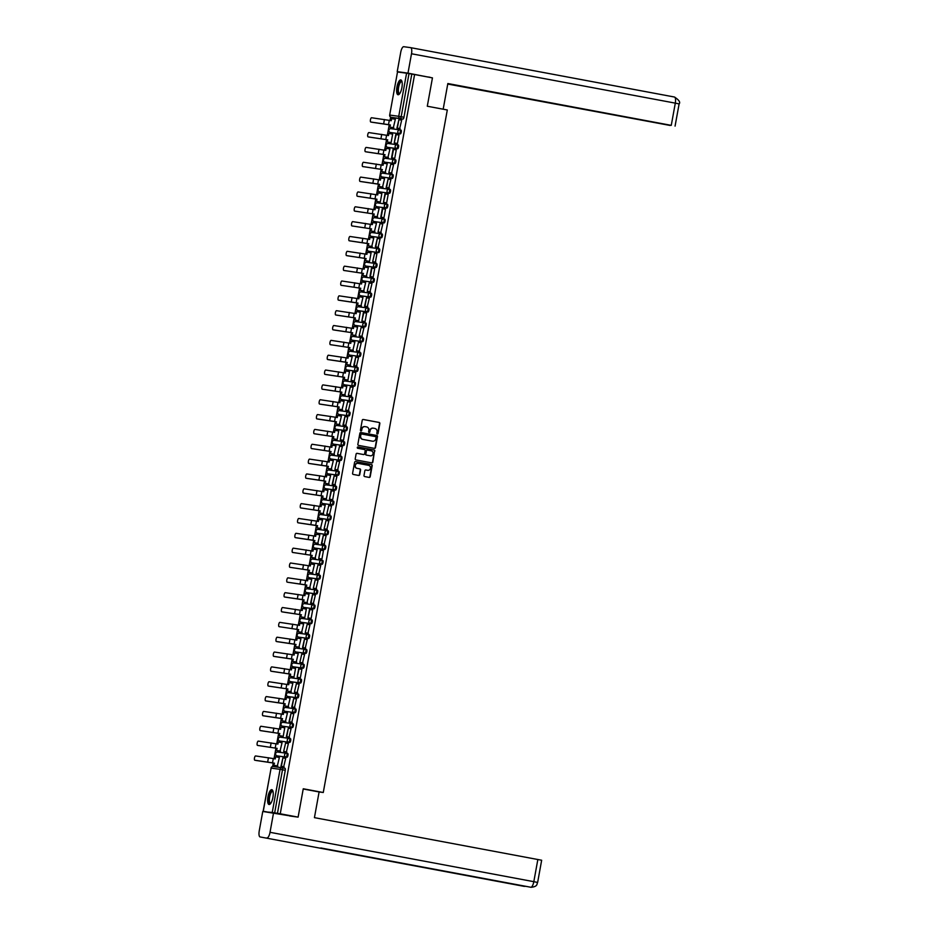 <?xml version="1.0" encoding="UTF-8"?>
<svg xmlns="http://www.w3.org/2000/svg" width="934" height="934" viewBox="0 0 934 934"><rect width="100%" height="100%" fill="white"/><g stroke="black" fill="none" stroke-linecap="round" stroke-linejoin="round"><path stroke-width="1.4" d="M377.313 434.006A0.665 0.63 97.8 0 0 378.048 433.469L379.846 423.546A0.946 0.899 97.8 0 0 379.134 422.448L363.279 419.483A0.946 0.899 97.8 0 0 362.24 420.253L360.431 430.177A0.665 0.63 97.8 0 0 360.956 430.948A0.665 0.63 97.8 0 0 361.668 430.411L361.902 429.126A3.035 2.872 97.8 0 1 365.264 426.663L366.583 426.908A3.035 2.872 97.8 0 1 368.86 430.422L368.626 431.706A0.665 0.63 97.8 0 0 369.152 432.489A0.665 0.63 97.8 0 0 369.852 431.94L370.086 430.656A3.035 2.872 97.8 0 1 373.448 428.192L374.767 428.437A3.035 2.872 97.8 0 1 377.044 431.963L376.811 433.248A0.665 0.63 97.8 0 0 377.313 434.006M377.184 433.971A0.665 0.63 97.8 0 0 377.733 433.434L379.531 423.511A0.946 0.899 97.8 0 0 378.819 422.413L363.128 419.471M360.804 430.913A0.665 0.63 97.8 0 0 361.353 430.364L361.902 429.126M368.988 432.442A0.665 0.63 97.8 0 0 369.537 431.893L370.086 430.656M401.889 87.679A7.542 2.487 -79.4 0 0 400.803 79.915A7.542 2.487 -79.4 0 0 396.95 86.99A7.542 2.487 -79.4 0 0 398.036 94.754A7.542 2.487 -79.4 0 0 401.889 87.679M272.903 797.426A7.542 2.487 -79.4 0 0 271.829 789.674A7.542 2.487 -79.4 0 0 267.965 796.749A7.542 2.487 -79.4 0 0 269.05 804.501A7.542 2.487 -79.4 0 0 272.903 797.426M363.991 475.476A0.946 0.899 97.8 0 0 364.704 476.573L369.152 477.414A0.946 0.899 97.8 0 0 370.203 476.644L372.199 465.622A0.946 0.899 97.8 0 0 371.498 464.525L355.644 461.559A0.946 0.899 97.8 0 0 354.593 462.33L352.585 473.34A0.946 0.899 97.8 0 0 353.297 474.449L358.668 475.453A0.946 0.899 97.8 0 0 359.718 474.682L360.582 469.965A0.946 0.899 97.8 0 0 359.87 468.868L357.197 468.366A2.533 2.393 97.8 0 1 355.294 465.482A2.533 2.393 97.8 0 1 358.107 463.369L368.545 465.319A2.533 2.393 97.8 0 1 370.459 468.203A2.533 2.393 97.8 0 1 367.634 470.316L365.894 469.989A0.946 0.899 97.8 0 0 364.844 470.759L363.991 475.476M414.591 74.533L432.454 77.872L427.293 106.231L447.304 109.978L323.269 792.511L303.258 788.775L298.109 817.122L280.247 813.783L414.591 74.533L409.01 73.623L401.176 116.727A1.938 0.642 100.6 0 1 400.196 118.548L391.241 117.31A1.938 0.642 100.6 0 1 391.229 117.31L394.02 117.824A1.938 0.642 -79.4 0 0 394.02 117.824L391.229 117.31A1.938 1.821 97.8 0 1 389.793 115.069L398.748 116.306L406.582 73.202L409.01 73.623M374.429 448.367A0.946 0.899 97.8 0 0 375.48 447.596L377.488 436.575A0.946 0.899 97.8 0 0 376.776 435.478L360.921 432.512A0.946 0.899 97.8 0 0 359.87 433.283L357.862 444.304A0.946 0.899 97.8 0 0 358.574 445.401L374.429 448.367M371.639 462.855A0.946 0.899 97.8 0 0 372.526 462.073L374.522 451.052L372.841 462.12A0.946 0.899 97.8 0 1 371.79 462.89L355.936 459.925A0.946 0.899 97.8 0 1 355.224 458.827L356.087 454.111A0.946 0.899 97.8 0 1 357.092 453.329L357.138 453.34A0.946 0.899 97.8 0 0 357.092 453.329M357.138 453.34L363.559 454.543A0.946 0.899 97.8 0 0 364.61 453.772L365.182 450.643A0.946 0.899 97.8 0 0 364.47 449.546L357.78 448.297A0.665 0.63 97.8 0 1 357.278 447.538A0.665 0.63 97.8 0 1 357.991 446.977A0.665 0.63 97.8 0 0 357.991 446.977L374.137 450.001A0.946 0.899 97.8 0 1 374.838 451.099M266.213 811.938L272.238 812.452L280.072 769.347L271.105 768.122L263.271 811.214M390.634 117.089L390.015 120.498M389.233 124.794L387.318 135.337M386.536 139.645L384.621 150.176M383.839 154.484L381.924 165.026M381.142 169.323L379.227 179.865M378.445 184.161L376.53 194.704M375.748 199.012L373.822 209.555M373.051 213.851L371.125 224.393M370.354 228.69L368.428 239.232M367.646 243.529L365.731 254.071M364.949 258.379L363.034 268.922M362.252 273.218L360.337 283.761M359.555 288.057L357.64 298.6M356.858 302.908L354.943 313.439M354.161 317.747L352.246 328.289M351.464 332.586L349.549 343.128M348.767 347.425L346.853 357.967M346.07 362.275L344.156 372.806M343.373 377.114L341.459 387.657M340.677 391.953L338.762 402.496M337.98 406.792L336.065 417.335M335.283 421.643L333.368 432.173M332.586 436.482L330.671 447.024M329.889 451.32L327.974 461.863M327.192 466.159L325.277 476.702M324.495 481.01L322.58 491.553M321.798 495.849L319.883 506.391M319.101 510.688L317.186 521.23M316.404 525.527L314.489 536.069M313.707 540.377L311.793 550.92M311.01 555.216L309.096 565.759M308.313 570.055L306.399 580.598M305.616 584.906L303.702 595.437M302.92 599.745L301.005 610.287M300.223 614.584L298.308 625.126M297.526 629.423L295.611 639.965M294.829 644.273L292.914 654.804M292.132 659.112L290.217 669.655M289.435 673.951L287.52 684.494M286.738 688.79L284.823 699.332M284.041 703.641L282.126 714.171M281.344 718.479L279.429 729.022M278.647 733.318L276.721 743.861M275.95 748.157L274.024 758.7M273.253 763.008L272.6 766.545M264.415 811.599L267.217 811.985L264.439 811.459M298.109 817.122L289.587 815.954M280.247 813.783L272.238 812.452M411.789 74.148L403.955 117.252A1.938 0.642 100.6 0 1 402.974 119.062L394.02 117.824A1.938 0.642 -79.4 0 1 393.996 117.824M397.51 71.965L389.676 115.057L397.51 71.965L406.582 73.202M393.319 127.725L395.339 119.283L391.591 118.63L391.218 120.72L389.28 120.358L388.509 124.642L390.435 125.004L371.942 122.237A2.172 0.724 100.6 0 1 371.93 122.237A2.172 0.724 100.6 0 1 371.919 122.237L370.763 122.015A2.172 0.724 -79.4 0 0 370.775 122.027L388.509 124.642M399.659 128.6L401.678 120.147L398.888 119.68L397.347 128.145L400.126 128.67L396.938 128.086L398.888 119.68M398.981 134.998L397.429 143.556L394.241 142.925L395.782 134.461L398.97 135.045M369.245 137.088L368.078 136.866A2.172 0.724 -79.4 0 1 367.762 134.613A2.172 0.724 -79.4 0 1 368.86 132.581L388.521 135.558L388.894 133.469L392.642 134.146L391.089 142.68L386.945 141.886L387.33 139.785L369.245 137.088A2.172 0.724 100.6 0 1 369.234 137.076A2.172 0.724 100.6 0 1 369.222 137.076L368.066 136.866A2.172 0.724 -79.4 0 0 368.078 136.866L387.33 139.785M396.285 149.837L394.732 158.395L391.544 157.776L393.086 149.3L396.273 149.884M389.945 148.961L387.914 157.461M394.265 158.278L391.953 157.834L393.494 149.358M393.588 164.676L391.568 173.129M387.248 163.8L385.228 172.253M388.871 187.968L390.891 179.515L388.1 179.048L386.559 187.512L389.338 188.038L386.151 187.454L388.1 179.048M382.531 187.092L384.551 178.651L380.803 177.997L380.43 180.087L378.492 179.725L377.721 184.01L379.648 184.372L361.154 181.605A2.172 0.724 100.6 0 1 361.143 181.605A2.172 0.724 100.6 0 1 361.131 181.605M388.194 194.365L386.641 202.923L383.454 202.304L384.995 193.828L388.182 194.412M357.278 196.233A2.172 0.724 -79.4 0 1 356.975 193.98A2.172 0.724 -79.4 0 1 358.072 191.949L377.733 194.937L378.107 192.836L381.854 193.513L380.301 202.048L376.157 201.254L376.542 199.152L358.458 196.455A2.172 0.724 100.6 0 1 358.446 196.444A2.172 0.724 100.6 0 1 358.434 196.444L357.278 196.233A2.172 0.724 -79.4 0 0 357.29 196.233L376.542 199.152M379.834 201.942L376.565 201.312L376.951 199.211M385.497 209.204L383.932 217.762L380.757 217.143L382.298 208.679L385.485 209.251M379.157 208.329L377.138 216.781M383.477 217.645L381.165 217.202L382.707 208.726M380.78 232.496L382.788 224.067M376.46 223.168L374.441 231.62M378.083 247.335L380.103 238.882L377.313 238.415L375.772 246.88L378.55 247.405L375.363 246.821L377.313 238.415M371.744 246.459L373.763 238.018L370.016 237.364L369.631 239.454L367.704 239.092L366.934 243.377L368.86 243.739L350.367 240.972A2.172 0.724 100.6 0 1 350.355 240.972A2.172 0.724 100.6 0 1 350.343 240.972L349.188 240.762A2.172 0.724 -79.4 0 0 349.199 240.762L366.934 243.377M375.853 262.267L372.666 261.672L374.616 253.254L376.927 253.663L375.386 262.174M371.067 252.857L369.514 261.415L365.369 260.621L365.743 258.52L347.67 255.823A2.172 0.724 100.6 0 1 347.658 255.823A2.172 0.724 100.6 0 1 347.646 255.811M369.047 261.31L365.778 260.679L365.743 258.52M374.709 268.572L373.145 277.129L369.969 276.511L371.498 268.046L374.697 268.618M368.37 267.696L366.338 276.195M372.678 277.013L370.378 276.569L371.919 268.093M372.012 283.411L369.981 291.863M365.673 282.535L363.653 290.988M367.284 306.702L369.315 298.25L366.525 297.783L364.984 306.247L367.762 306.772M360.956 305.827L362.976 297.386L359.228 296.732L358.843 298.822L356.916 298.46L356.134 302.744L358.072 303.106L339.579 300.339A2.172 0.724 100.6 0 1 339.567 300.339A2.172 0.724 100.6 0 1 339.556 300.339L338.4 300.129A2.172 0.724 -79.4 0 0 338.412 300.129L356.134 302.744M366.618 313.1L365.054 321.658L361.878 321.039L363.408 312.563L366.607 313.147M336.882 315.19L335.715 314.968A2.172 0.724 -79.4 0 1 335.399 312.715A2.172 0.724 -79.4 0 1 336.497 310.683L356.146 313.672L356.531 311.571L360.279 312.248L358.726 320.782L354.581 319.988L354.955 317.887L336.882 315.19A2.172 0.724 100.6 0 1 336.87 315.19A2.172 0.724 100.6 0 1 336.859 315.178L335.703 314.968A2.172 0.724 -79.4 0 0 335.715 314.968L354.955 317.887M358.259 320.677L354.99 320.047L355.375 317.945M363.921 327.939L361.89 336.438M357.582 327.063L355.55 335.563M361.224 342.778L359.193 351.231M354.885 341.914L352.865 350.355M356.496 366.07L358.516 357.629L355.726 357.15L354.196 365.614L356.975 366.14M350.168 365.206L352.188 356.753L348.44 356.099L348.055 358.189L346.129 357.839L345.346 362.112L347.285 362.474L328.791 359.718A2.172 0.724 100.6 0 1 328.78 359.707A2.172 0.724 100.6 0 1 328.768 359.707L327.612 359.497A2.172 0.724 -79.4 0 0 327.624 359.497L345.346 362.112M355.819 372.468L354.266 381.025L351.079 380.407L352.62 371.93L355.819 372.514M326.094 374.557L324.927 374.336A2.172 0.724 -79.4 0 1 324.6 372.082A2.172 0.724 -79.4 0 1 325.709 370.051L345.358 373.04L345.743 370.938L349.491 371.615L347.938 380.15L343.794 379.356L344.167 377.266L326.094 374.557A2.172 0.724 100.6 0 1 326.083 374.557A2.172 0.724 100.6 0 1 326.071 374.546L324.915 374.336A2.172 0.724 -79.4 0 0 324.927 374.336L344.167 377.266M347.471 380.045L344.202 379.414L344.588 377.313M353.122 387.306L351.102 395.759M346.794 386.431L344.763 394.93M350.425 402.145L348.405 410.598M342.077 409.722L344.097 401.305M345.708 425.437L347.728 416.996L344.938 416.517L343.408 424.982L346.187 425.507M339.381 424.573L341.4 416.12L337.653 415.467L337.267 417.556L335.341 417.206L334.559 421.479L336.485 421.841L318.004 419.086A2.172 0.724 100.6 0 1 317.992 419.074A2.172 0.724 100.6 0 1 317.98 419.074L316.824 418.864A2.172 0.724 -79.4 0 0 316.836 418.864L334.559 421.479M345.031 431.835L343.478 440.393L340.291 439.774L341.832 431.298L345.031 431.882M315.307 433.925L314.139 433.703A2.172 0.724 -79.4 0 1 313.812 431.45A2.172 0.724 -79.4 0 1 314.91 429.418L334.57 432.407L334.956 430.305L338.703 430.983L337.151 439.529L333.006 438.723L333.38 436.633L315.307 433.925A2.172 0.724 100.6 0 1 315.295 433.925A2.172 0.724 100.6 0 1 315.283 433.913L314.128 433.703A2.172 0.724 -79.4 0 0 314.139 433.703L333.38 436.633M336.684 439.412L333.415 438.782L333.788 436.68M342.334 446.674L340.303 455.173M336.007 445.798L333.975 454.298M339.637 461.513L337.618 469.965M331.29 469.09L333.31 460.649L329.562 459.995L329.177 462.085L327.25 461.723L326.468 466.008L328.394 466.37L309.913 463.603A2.172 0.724 100.6 0 1 309.901 463.603A2.172 0.724 100.6 0 1 309.89 463.603L308.734 463.392A2.172 0.724 -79.4 0 0 308.745 463.392L326.468 466.008M334.921 484.804L336.941 476.363L334.15 475.885L332.609 484.349L335.399 484.874M328.593 483.94L330.613 475.488L326.865 474.834L326.48 476.935L324.553 476.573L323.771 480.847L325.697 481.208L307.216 478.453A2.172 0.724 100.6 0 1 307.204 478.442A2.172 0.724 100.6 0 1 307.193 478.442M334.244 491.202L332.691 499.76L329.504 499.141L331.045 490.677L334.232 491.249M327.916 490.327L326.363 498.896L322.207 498.091L322.592 496.001L304.519 493.292A2.172 0.724 100.6 0 1 304.507 493.292A2.172 0.724 100.6 0 1 304.496 493.292L303.34 493.07A2.172 0.724 -79.4 0 0 303.352 493.07L322.592 496.001M325.896 498.779L322.627 498.149L323.001 496.059M331.547 506.041L329.515 514.541M325.219 505.166L323.199 513.618M328.85 520.88L326.83 529.333M320.502 528.457L322.522 520.016L318.763 519.362L318.389 521.452L316.463 521.09L315.68 525.375L317.607 525.737L299.125 522.97A2.172 0.724 100.6 0 1 299.113 522.97A2.172 0.724 100.6 0 1 299.102 522.97L297.946 522.76A2.172 0.724 -79.4 0 0 297.958 522.76L315.68 525.375M324.133 544.172L326.153 535.731L323.362 535.252L321.821 543.716L324.612 544.242M317.793 543.308L319.825 534.855L316.066 534.201L315.692 536.303L313.766 535.941L312.983 540.214L314.91 540.576L296.417 537.821A2.172 0.724 100.6 0 1 296.405 537.809L295.249 537.599A2.172 0.724 -79.4 0 0 295.261 537.599L312.983 540.214M323.456 550.57L321.903 559.127L318.716 558.509L320.257 550.044L323.444 550.616M315.097 558.147L317.116 549.717M320.759 565.409L318.728 573.908M314.431 564.533L312.4 573.032M318.062 580.259L316.042 588.7M309.703 587.825L311.734 579.384L307.975 578.73L307.601 580.82L305.675 580.458L304.893 584.742L306.819 585.104L288.326 582.337A2.172 0.724 100.6 0 1 288.314 582.337A2.172 0.724 100.6 0 1 288.302 582.337L304.893 584.742M313.345 603.539L315.365 595.098L312.575 594.619L311.034 603.095L313.812 603.609M307.006 602.675L309.037 594.222L305.278 593.569L304.904 595.67L302.978 595.308L302.196 599.581L304.122 599.943L285.629 597.188A2.172 0.724 100.6 0 1 285.617 597.188A2.172 0.724 100.6 0 1 285.606 597.176L284.45 596.966A2.172 0.724 -79.4 0 0 284.461 596.966L302.196 599.581M312.668 609.937L311.115 618.495L307.928 617.876L309.469 609.412L312.656 609.984M306.34 609.061L304.776 617.631L300.631 616.825L301.017 614.735L282.932 612.027A2.172 0.724 100.6 0 1 282.92 612.027A2.172 0.724 100.6 0 1 282.909 612.027M304.309 617.514L301.052 616.884L301.017 614.735M309.971 624.776L307.94 633.275M301.612 632.353L303.632 623.924M305.255 648.068L307.274 639.627L304.484 639.148L302.943 647.612L305.722 648.138L302.534 647.554L304.484 639.148M298.915 647.204L300.946 638.751L297.187 638.097L296.814 640.187L294.875 639.837L294.105 644.11L296.031 644.472L277.538 641.716A2.172 0.724 100.6 0 1 277.526 641.705A2.172 0.724 100.6 0 1 277.515 641.705L276.359 641.495A2.172 0.724 -79.4 0 0 276.371 641.495L294.105 644.11M302.558 662.906L304.577 654.489M296.218 662.043L298.238 653.59L294.49 652.936L294.117 655.038L292.179 654.676L291.408 658.949L293.334 659.311L274.841 656.555A2.172 0.724 100.6 0 1 274.829 656.555A2.172 0.724 100.6 0 1 274.818 656.544L273.662 656.333A2.172 0.724 -79.4 0 0 273.674 656.333L291.408 658.949M301.88 669.304L300.328 677.874L297.14 677.243L298.682 668.779L301.869 669.351M295.541 668.429L293.988 676.998L289.844 676.193L290.229 674.103L272.144 671.394A2.172 0.724 100.6 0 1 272.133 671.394A2.172 0.724 100.6 0 1 272.121 671.394L270.965 671.172A2.172 0.724 -79.4 0 0 270.977 671.172L290.229 674.103M293.521 676.881L290.252 676.251L290.637 674.161M299.184 684.143L297.164 692.596M292.844 683.279L290.813 691.767M294.467 707.435L296.487 698.994L293.696 698.515L292.155 706.98L294.934 707.505L291.747 706.933L293.696 698.515M288.127 706.571L290.147 698.118L286.399 697.464L286.026 699.566L284.088 699.204L283.317 703.477L285.244 703.839L266.75 701.084A2.172 0.724 100.6 0 1 266.739 701.072A2.172 0.724 100.6 0 1 266.727 701.072L265.571 700.862A2.172 0.724 -79.4 0 0 265.583 700.862L283.317 703.477M291.77 722.274L293.79 713.833L290.999 713.354L289.458 721.83L292.237 722.344M285.43 721.41L287.45 712.957L283.702 712.303L283.329 714.405L281.391 714.043L280.62 718.328L282.547 718.678L264.053 715.923A2.172 0.724 100.6 0 1 264.042 715.923A2.172 0.724 100.6 0 1 264.03 715.911L262.874 715.701A2.172 0.724 -79.4 0 0 262.886 715.701L280.62 718.328M289.073 737.124L291.093 728.672L288.302 728.205L286.761 736.669L289.54 737.183M284.753 727.796L283.2 736.366L279.056 735.56L279.441 733.47L261.357 730.762A2.172 0.724 100.6 0 1 261.345 730.762A2.172 0.724 100.6 0 1 261.333 730.762L260.177 730.54A2.172 0.724 -79.4 0 0 260.189 730.54L279.441 733.47M288.396 743.511L286.364 752.01M282.056 742.647L280.025 751.134M283.679 766.802L285.699 758.361L282.909 757.883L281.368 766.347L284.146 766.872L280.959 766.3L282.909 757.883M277.34 765.938L279.359 757.486L275.612 756.832L275.226 758.933L273.3 758.571L272.53 762.844L274.456 763.206L255.963 760.451A2.172 0.724 100.6 0 1 255.951 760.439A2.172 0.724 100.6 0 1 255.939 760.439M286.995 757.264L278.04 756.038A1.938 0.642 -79.4 0 0 278.028 756.038A1.938 0.642 -79.4 0 0 278.04 756.038L277.048 755.851A1.938 0.642 100.6 0 1 277.036 755.851A1.938 1.821 -82.2 0 1 275.6 753.61A1.938 1.821 97.8 0 1 277.655 752.033A1.938 1.938 0 0 0 275.483 753.633A1.938 1.938 0 0 0 277.036 755.851L286.014 757.089A1.938 1.821 -82.2 0 1 284.566 754.847A1.938 1.821 -82.2 0 1 286.703 753.283A1.938 0.642 100.6 0 1 286.715 753.283A1.938 0.642 100.6 0 1 286.983 755.279A1.938 0.642 100.6 0 1 286.014 757.089L286.995 757.264A1.938 0.642 -79.4 0 0 287.976 755.466A1.938 0.642 -79.4 0 0 287.695 753.469A1.938 0.642 -79.4 0 0 287.684 753.458L286.726 753.283A1.938 1.938 0 0 0 286.621 753.271L277.655 752.033A1.938 1.821 97.8 0 1 277.737 752.045L286.54 753.259M289.692 742.425L280.737 741.187A1.938 0.642 -79.4 0 0 280.725 741.187A1.938 0.642 -79.4 0 0 280.737 741.187L279.745 741.012A1.938 0.642 100.6 0 1 279.733 741.001A1.938 1.821 -82.2 0 1 278.297 738.771A1.938 1.821 97.8 0 1 280.352 737.183A1.938 1.938 0 0 0 278.18 738.794A1.938 1.938 0 0 0 279.733 741.001L288.711 742.238A1.938 1.821 -82.2 0 1 287.263 740.008A1.938 1.821 -82.2 0 1 289.4 738.432A1.938 0.642 100.6 0 1 289.412 738.444A1.938 0.642 100.6 0 1 289.68 740.44A1.938 0.642 100.6 0 1 288.711 742.238L289.692 742.425A1.938 0.642 -79.4 0 0 290.672 740.627A1.938 0.642 -79.4 0 0 290.392 738.619A1.938 0.642 -79.4 0 0 290.381 738.619L289.423 738.444A1.938 1.938 0 0 0 289.318 738.42L280.352 737.183A1.938 1.821 97.8 0 1 280.433 737.206L289.236 738.409M292.389 727.586L283.434 726.348A1.938 0.642 -79.4 0 0 283.422 726.348A1.938 0.642 -79.4 0 0 283.434 726.348L282.442 726.162A1.938 0.642 100.6 0 1 282.43 726.162A1.938 1.821 -82.2 0 1 280.994 723.932A1.938 1.821 97.8 0 1 283.049 722.344A1.938 1.938 0 0 0 280.877 723.955A1.938 1.938 0 0 0 282.43 726.162L291.408 727.399A1.938 1.821 -82.2 0 1 289.96 725.158A1.938 1.821 -82.2 0 1 292.097 723.593A1.938 0.642 100.6 0 1 292.108 723.593A1.938 0.642 100.6 0 1 292.377 725.601A1.938 0.642 100.6 0 1 291.408 727.399L292.389 727.586A1.938 0.642 -79.4 0 0 293.369 725.788A1.938 0.642 -79.4 0 0 293.089 723.78A1.938 0.642 -79.4 0 0 293.078 723.78L292.12 723.593A1.938 1.938 0 0 0 292.015 723.581L283.049 722.344A1.938 1.821 97.8 0 1 283.13 722.356L291.933 723.57M295.086 712.747L294.105 712.56A1.938 1.821 -82.2 0 1 292.657 710.319A1.938 1.821 -82.2 0 1 294.794 708.754A1.938 0.642 100.6 0 1 294.805 708.754L295.786 708.941A1.938 0.642 -79.4 0 1 296.066 710.937A1.938 0.642 -79.4 0 1 295.086 712.747L285.139 711.323A1.938 0.642 100.6 0 1 285.127 711.323L286.119 711.51A1.938 0.642 -79.4 0 0 286.119 711.51A1.938 0.642 -79.4 0 0 286.131 711.51M297.783 697.896L288.828 696.671A1.938 0.642 -79.4 0 0 288.828 696.671L287.835 696.484A1.938 0.642 100.6 0 1 287.824 696.484A1.938 1.821 -82.2 0 1 286.388 694.242A1.938 1.821 97.8 0 1 288.443 692.666A1.938 1.938 0 0 0 286.271 694.266A1.938 1.938 0 0 0 287.824 696.484L296.802 697.721A1.938 1.821 -82.2 0 1 295.354 695.48A1.938 1.821 -82.2 0 1 297.491 693.915A1.938 0.642 100.6 0 1 297.502 693.915A1.938 0.642 100.6 0 1 297.771 695.912A1.938 0.642 100.6 0 1 296.802 697.721L297.783 697.896A1.938 0.642 -79.4 0 0 298.763 696.099A1.938 0.642 -79.4 0 0 298.483 694.102A1.938 0.642 -79.4 0 0 298.483 694.09L297.514 693.915M300.479 683.058L291.525 681.82A1.938 0.642 -79.4 0 0 291.513 681.82A1.938 0.642 -79.4 0 0 291.525 681.82L290.532 681.645A1.938 0.642 100.6 0 1 290.521 681.633A1.938 1.821 -82.2 0 1 289.085 679.403A1.938 1.821 97.8 0 1 291.139 677.815A1.938 1.938 0 0 0 288.968 679.427A1.938 1.938 0 0 0 290.521 681.633L299.499 682.871A1.938 1.821 -82.2 0 1 298.051 680.641A1.938 1.821 -82.2 0 1 300.188 679.065A1.938 0.642 100.6 0 1 300.199 679.065A1.938 0.642 100.6 0 1 300.468 681.073A1.938 0.642 100.6 0 1 299.499 682.871L300.479 683.058A1.938 0.642 -79.4 0 0 301.46 681.26A1.938 0.642 -79.4 0 0 301.18 679.251L300.211 679.076A1.938 1.938 0 0 0 300.106 679.053L291.139 677.815A1.938 1.821 97.8 0 1 291.221 677.839L300.024 679.041M303.176 668.219L294.222 666.981A1.938 0.642 -79.4 0 0 294.21 666.981A1.938 0.642 -79.4 0 0 294.222 666.981L293.229 666.794A1.938 0.642 100.6 0 1 293.218 666.794A1.938 1.821 -82.2 0 1 291.782 664.564A1.938 1.821 97.8 0 1 293.848 662.977A1.938 1.938 0 0 0 291.665 664.588A1.938 1.938 0 0 0 293.218 666.794L302.196 668.032A1.938 1.821 -82.2 0 1 300.748 665.79A1.938 1.821 -82.2 0 1 302.885 664.226A1.938 0.642 100.6 0 1 302.896 664.226A1.938 0.642 100.6 0 1 303.165 666.234A1.938 0.642 100.6 0 1 302.196 668.032L303.176 668.219A1.938 0.642 -79.4 0 0 304.157 666.421A1.938 0.642 -79.4 0 0 303.877 664.413L302.908 664.226A1.938 1.938 0 0 0 302.803 664.214L293.848 662.977A1.938 1.821 97.8 0 1 293.93 662.988L302.721 664.202M305.873 653.38L296.919 652.142A1.938 0.642 -79.4 0 0 296.907 652.142A1.938 0.642 -79.4 0 0 296.919 652.142L295.926 651.955A1.938 0.642 100.6 0 1 295.915 651.955A1.938 1.821 -82.2 0 1 294.479 649.714A1.938 1.821 97.8 0 1 296.545 648.138A1.938 1.938 0 0 0 294.362 649.737A1.938 1.938 0 0 0 295.915 651.955L304.893 653.193A1.938 1.821 -82.2 0 1 303.445 650.951A1.938 1.821 -82.2 0 1 305.581 649.387A1.938 0.642 100.6 0 1 305.593 649.387A1.938 0.642 100.6 0 1 305.862 651.395A1.938 0.642 100.6 0 1 304.893 653.193L305.873 653.38A1.938 0.642 -79.4 0 0 306.854 651.57A1.938 0.642 -79.4 0 0 306.574 649.574L305.605 649.387A1.938 1.938 0 0 0 305.5 649.375L296.545 648.138A1.938 1.821 97.8 0 1 296.627 648.149L305.418 649.364M308.57 638.529L307.59 638.354A1.938 1.821 -82.2 0 1 306.142 636.112A1.938 1.821 -82.2 0 1 308.278 634.548A1.938 0.642 100.6 0 1 308.29 634.548L309.271 634.723A1.938 0.642 -79.4 0 0 309.271 634.723A1.938 0.642 -79.4 0 1 309.551 636.731A1.938 0.642 -79.4 0 1 308.57 638.529L298.623 637.116A1.938 0.642 100.6 0 1 298.611 637.116A1.938 0.642 100.6 0 1 298.6 637.105L299.604 637.292A1.938 0.642 -79.4 0 0 299.604 637.292A1.938 0.642 -79.4 0 0 299.616 637.303M311.267 623.69L302.312 622.453A1.938 0.642 -79.4 0 0 302.312 622.453L301.32 622.266A1.938 1.821 -82.2 0 1 299.872 620.036A1.938 1.821 97.8 0 1 301.939 618.448A1.938 1.938 0 0 0 299.756 620.059A1.938 1.938 0 0 0 301.32 622.266L310.286 623.503A1.938 1.821 -82.2 0 1 308.839 621.262A1.938 1.821 -82.2 0 1 310.975 619.697A1.938 0.642 100.6 0 1 310.987 619.697A1.938 0.642 100.6 0 1 311.267 621.705A1.938 0.642 100.6 0 1 310.286 623.503L311.267 623.69A1.938 0.642 -79.4 0 0 312.248 621.892A1.938 0.642 -79.4 0 0 311.979 619.884A1.938 0.642 -79.4 0 0 311.968 619.884L310.999 619.709M313.964 608.851L305.009 607.614A1.938 0.642 -79.4 0 0 304.998 607.614A1.938 0.642 -79.4 0 0 305.009 607.614L304.017 607.427A1.938 1.821 -82.2 0 1 302.569 605.185A1.938 1.821 97.8 0 1 304.636 603.609A1.938 1.938 0 0 0 302.453 605.22A1.938 1.938 0 0 0 304.017 607.427L312.983 608.664A1.938 1.821 -82.2 0 1 311.536 606.423A1.938 1.821 -82.2 0 1 313.672 604.858A1.938 0.642 100.6 0 1 313.684 604.858A1.938 0.642 100.6 0 1 313.964 606.866A1.938 0.642 100.6 0 1 312.983 608.664L313.964 608.851A1.938 0.642 -79.4 0 0 314.945 607.053A1.938 0.642 -79.4 0 0 314.676 605.045A1.938 0.642 -79.4 0 0 314.665 605.045L313.696 604.858A1.938 1.938 0 0 0 313.591 604.847L304.636 603.609A1.938 1.821 97.8 0 1 304.717 603.621L313.509 604.835M316.673 594.012L307.706 592.775A1.938 0.642 -79.4 0 0 307.706 592.775L306.714 592.588A1.938 1.821 -82.2 0 1 305.266 590.346A1.938 1.821 97.8 0 1 307.333 588.77A1.938 1.938 0 0 0 305.161 590.37A1.938 1.938 0 0 0 306.714 592.588L315.68 593.826A1.938 1.821 -82.2 0 1 314.233 591.584A1.938 1.821 -82.2 0 1 316.369 590.019A1.938 0.642 100.6 0 1 316.381 590.019A1.938 0.642 100.6 0 1 316.661 592.028A1.938 0.642 100.6 0 1 315.68 593.826L316.673 594.012A1.938 0.642 -79.4 0 0 317.642 592.203A1.938 0.642 -79.4 0 0 317.373 590.206A1.938 0.642 -79.4 0 0 317.362 590.206L316.392 590.019A1.938 1.938 0 0 0 316.287 590.008L307.333 588.77A1.938 1.821 97.8 0 1 307.414 588.782L316.206 589.996M319.37 579.162L310.403 577.936A1.938 0.642 -79.4 0 0 310.392 577.924A1.938 0.642 -79.4 0 0 310.403 577.936L309.411 577.749A1.938 1.821 -82.2 0 1 307.963 575.507A1.938 1.821 97.8 0 1 310.03 573.931A1.938 1.938 0 0 0 307.858 575.531A1.938 1.938 0 0 0 309.411 577.749L318.377 578.975A1.938 1.821 -82.2 0 1 316.93 576.745A1.938 1.821 -82.2 0 1 319.066 575.169A1.938 0.642 100.6 0 1 319.078 575.181A1.938 0.642 100.6 0 1 319.358 577.177A1.938 0.642 100.6 0 1 318.377 578.975L319.37 579.162A1.938 0.642 -79.4 0 0 320.339 577.364A1.938 0.642 -79.4 0 0 320.07 575.356A1.938 0.642 -79.4 0 0 320.058 575.356L319.089 575.181A1.938 1.938 0 0 0 318.984 575.157L310.03 573.931A1.938 1.821 97.8 0 1 310.111 573.943L318.903 575.157M322.067 564.323L312.108 562.898A1.938 1.821 -82.2 0 1 310.66 560.669A1.938 1.821 97.8 0 1 312.727 559.081A1.938 1.938 0 0 0 310.555 560.692A1.938 1.938 0 0 0 312.108 562.898L321.074 564.136A1.938 1.821 -82.2 0 1 319.626 561.894A1.938 1.821 -82.2 0 1 321.763 560.33A1.938 0.642 100.6 0 1 321.775 560.33A1.938 0.642 100.6 0 1 322.055 562.338A1.938 0.642 100.6 0 1 321.074 564.136L322.067 564.323A1.938 0.642 -79.4 0 0 323.036 562.525A1.938 0.642 -79.4 0 0 322.767 560.517A1.938 0.642 -79.4 0 0 322.755 560.517L321.786 560.342A1.938 1.938 0 0 0 321.681 560.318L312.727 559.081A1.938 1.821 97.8 0 1 312.808 559.092L321.6 560.307M324.763 549.484L315.797 548.246A1.938 0.642 -79.4 0 0 315.797 548.246L314.816 548.06A1.938 0.642 100.6 0 1 314.805 548.06A1.938 1.821 -82.2 0 1 313.357 545.818A1.938 1.821 97.8 0 1 315.423 544.242A1.938 1.938 0 0 0 313.252 545.853A1.938 1.938 0 0 0 314.805 548.06L323.771 549.297A1.938 1.821 -82.2 0 1 322.323 547.055A1.938 1.821 -82.2 0 1 324.46 545.491A1.938 0.642 100.6 0 1 324.472 545.491A1.938 0.642 100.6 0 1 324.752 547.499A1.938 0.642 100.6 0 1 323.771 549.297L324.763 549.484A1.938 0.642 -79.4 0 0 325.733 547.686A1.938 0.642 -79.4 0 0 325.464 545.678A1.938 0.642 -79.4 0 0 325.452 545.678L324.483 545.491M327.46 534.633L318.494 533.407A1.938 0.642 -79.4 0 0 318.494 533.407L317.513 533.221A1.938 0.642 100.6 0 1 317.502 533.221A1.938 1.821 -82.2 0 1 316.054 530.979A1.938 1.821 97.8 0 1 318.12 529.403A1.938 1.938 0 0 0 315.949 531.002A1.938 1.938 0 0 0 317.502 533.221L326.468 534.458A1.938 1.821 -82.2 0 1 325.02 532.217A1.938 1.821 -82.2 0 1 327.157 530.652A1.938 0.642 100.6 0 1 327.169 530.652A1.938 0.642 100.6 0 1 327.449 532.649A1.938 0.642 100.6 0 1 326.468 534.458L327.46 534.633A1.938 0.642 -79.4 0 0 328.429 532.835A1.938 0.642 -79.4 0 0 328.161 530.839A1.938 0.642 -79.4 0 0 328.149 530.839L327.18 530.652A1.938 1.938 0 0 0 327.075 530.64L318.12 529.403A1.938 1.821 97.8 0 1 318.202 529.415L326.993 530.629M330.157 519.794L321.191 518.557A1.938 0.642 -79.4 0 0 321.179 518.557A1.938 0.642 -79.4 0 0 321.191 518.557L320.21 518.382A1.938 0.642 100.6 0 1 320.199 518.37A1.938 1.821 -82.2 0 1 318.751 516.14A1.938 1.821 97.8 0 1 320.817 514.564A1.938 1.938 0 0 0 318.646 516.163A1.938 1.938 0 0 0 320.199 518.37L329.165 519.608A1.938 1.821 -82.2 0 1 327.717 517.378A1.938 1.821 -82.2 0 1 329.854 515.802A1.938 0.642 100.6 0 1 329.865 515.813A1.938 0.642 100.6 0 1 330.146 517.81A1.938 0.642 100.6 0 1 329.165 519.608L330.157 519.794A1.938 0.642 -79.4 0 0 331.126 517.996A1.938 0.642 -79.4 0 0 330.858 515.988A1.938 0.642 -79.4 0 0 330.846 515.988L329.877 515.813A1.938 1.938 0 0 0 329.772 515.79L320.817 514.564A1.938 1.821 97.8 0 1 320.899 514.576L329.69 515.778M332.854 504.955L331.862 504.769A1.938 1.821 -82.2 0 1 330.414 502.527A1.938 1.821 -82.2 0 1 332.551 500.963A1.938 0.642 100.6 0 1 332.562 500.963L333.543 501.149A1.938 0.642 -79.4 0 0 333.543 501.149A1.938 0.642 -79.4 0 1 333.823 503.157A1.938 0.642 -79.4 0 1 332.854 504.955L323.888 503.718A1.938 0.642 -79.4 0 0 323.876 503.718A1.938 0.642 -79.4 0 0 323.888 503.718L322.907 503.531A1.938 0.642 100.6 0 1 322.895 503.531L323.876 503.718M335.551 490.117L325.604 488.692A1.938 0.642 100.6 0 1 325.592 488.692A1.938 1.821 -82.2 0 1 324.156 486.451A1.938 1.821 97.8 0 1 326.211 484.874A1.938 1.938 0 0 0 324.04 486.486A1.938 1.938 0 0 0 325.592 488.692L334.559 489.93A1.938 1.821 -82.2 0 1 333.111 487.688A1.938 1.821 -82.2 0 1 335.248 486.124A1.938 0.642 100.6 0 1 335.259 486.124A1.938 0.642 100.6 0 1 335.539 488.132A1.938 0.642 100.6 0 1 334.559 489.93L335.551 490.117A1.938 0.642 -79.4 0 0 336.52 488.307A1.938 0.642 -79.4 0 0 336.252 486.31A1.938 0.642 -79.4 0 0 336.24 486.31L335.271 486.124A1.938 1.938 0 0 0 335.166 486.112L326.211 484.874A1.938 1.821 97.8 0 1 326.293 484.886L335.084 486.1M338.248 475.266L329.282 474.04A1.938 0.642 -79.4 0 0 329.282 474.04L328.301 473.853A1.938 0.642 100.6 0 1 328.289 473.853A1.938 1.821 -82.2 0 1 326.853 471.612A1.938 1.821 97.8 0 1 328.908 470.036A1.938 1.938 0 0 0 326.737 471.635A1.938 1.938 0 0 0 328.289 473.853L337.256 475.091A1.938 1.821 -82.2 0 1 335.808 472.849A1.938 1.821 -82.2 0 1 337.945 471.285A1.938 0.642 100.6 0 1 337.956 471.285A1.938 0.642 100.6 0 1 338.236 473.281A1.938 0.642 100.6 0 1 337.256 475.091L338.248 475.266A1.938 0.642 -79.4 0 0 339.217 473.468A1.938 0.642 -79.4 0 0 338.949 471.472A1.938 0.642 -79.4 0 0 338.937 471.46L337.968 471.285M340.945 460.427L331.967 459.189A1.938 0.642 -79.4 0 0 331.979 459.189L330.998 459.014A1.938 0.642 100.6 0 1 330.986 459.003A1.938 1.821 -82.2 0 1 329.55 456.773A1.938 1.821 97.8 0 1 331.605 455.185A1.938 1.938 0 0 0 329.433 456.796A1.938 1.938 0 0 0 330.986 459.003L339.953 460.24A1.938 1.821 -82.2 0 1 338.505 458.01A1.938 1.821 -82.2 0 1 340.641 456.434A1.938 0.642 100.6 0 1 340.653 456.446A1.938 0.642 100.6 0 1 340.933 458.442A1.938 0.642 100.6 0 1 339.953 460.24L340.945 460.427A1.938 0.642 -79.4 0 0 341.914 458.629A1.938 0.642 -79.4 0 0 341.646 456.621A1.938 0.642 -79.4 0 0 341.634 456.621L340.665 456.446A1.938 1.938 0 0 0 340.56 456.422L331.605 455.185A1.938 1.821 97.8 0 1 331.687 455.208L340.478 456.411M343.642 445.588L334.664 444.351A1.938 0.642 -79.4 0 0 334.676 444.351L333.695 444.164A1.938 0.642 100.6 0 1 333.683 444.164A1.938 1.821 -82.2 0 1 332.247 441.934A1.938 1.821 97.8 0 1 334.302 440.346A1.938 1.938 0 0 0 332.13 441.957A1.938 1.938 0 0 0 333.683 444.164L342.65 445.401A1.938 1.821 -82.2 0 1 341.202 443.16A1.938 1.821 -82.2 0 1 343.338 441.595A1.938 0.642 100.6 0 1 343.35 441.595A1.938 0.642 100.6 0 1 343.63 443.603A1.938 0.642 100.6 0 1 342.65 445.401L343.642 445.588A1.938 0.642 -79.4 0 0 344.611 443.79A1.938 0.642 -79.4 0 0 344.342 441.782A1.938 0.642 -79.4 0 0 344.331 441.782L343.362 441.595A1.938 1.938 0 0 0 343.257 441.584L334.302 440.346A1.938 1.821 97.8 0 1 334.384 440.358L343.175 441.572M346.339 430.749L345.346 430.562A1.938 1.821 -82.2 0 1 343.899 428.321A1.938 1.821 -82.2 0 1 346.047 426.756L347.028 426.943A1.938 0.642 -79.4 0 0 347.028 426.943A1.938 0.642 -79.4 0 1 347.308 428.939A1.938 0.642 -79.4 0 1 346.339 430.749L337.361 429.512A1.938 0.642 -79.4 0 0 337.372 429.512L336.392 429.325A1.938 0.642 100.6 0 1 336.38 429.325L337.361 429.512M349.036 415.899L339.089 414.486A1.938 0.642 100.6 0 1 339.077 414.486A1.938 1.821 -82.2 0 1 337.641 412.244A1.938 1.821 97.8 0 1 339.696 410.668A1.938 1.938 0 0 0 337.524 412.268A1.938 1.938 0 0 0 339.077 414.486L348.043 415.723A1.938 1.821 -82.2 0 1 346.596 413.482A1.938 1.821 -82.2 0 1 348.744 411.917L348.744 411.917A1.938 0.642 100.6 0 1 349.024 413.914A1.938 0.642 100.6 0 1 348.043 415.723L349.036 415.899A1.938 0.642 -79.4 0 0 350.005 414.101A1.938 0.642 -79.4 0 0 349.736 412.104A1.938 0.642 -79.4 0 0 349.725 412.092L348.756 411.917A1.938 1.938 0 0 0 348.662 411.894L339.696 410.668A1.938 1.821 97.8 0 1 339.778 410.68L348.569 411.894M351.733 401.06L342.755 399.822A1.938 0.642 -79.4 0 0 342.766 399.822L341.786 399.647A1.938 0.642 100.6 0 1 341.774 399.635A1.938 1.821 -82.2 0 1 340.338 397.405A1.938 1.821 97.8 0 1 342.393 395.818A1.938 1.938 0 0 0 340.221 397.429A1.938 1.938 0 0 0 341.774 399.635L350.74 400.873A1.938 1.821 -82.2 0 1 349.293 398.643A1.938 1.821 -82.2 0 1 351.441 397.067L351.441 397.067A1.938 0.642 100.6 0 1 351.721 399.075A1.938 0.642 100.6 0 1 350.74 400.873L351.733 401.06A1.938 0.642 -79.4 0 0 352.702 399.262A1.938 0.642 -79.4 0 0 352.433 397.254A1.938 0.642 -79.4 0 0 352.422 397.254L351.453 397.078M354.43 386.221L345.452 384.983A1.938 0.642 -79.4 0 0 345.463 384.983L344.483 384.796A1.938 0.642 100.6 0 1 344.471 384.796A1.938 1.821 -82.2 0 1 343.035 382.566A1.938 1.821 97.8 0 1 345.09 380.979A1.938 1.938 0 0 0 342.918 382.59A1.938 1.938 0 0 0 344.471 384.796L353.437 386.034A1.938 1.821 -82.2 0 1 351.99 383.792A1.938 1.821 -82.2 0 1 354.138 382.228L354.138 382.228A1.938 0.642 100.6 0 1 354.418 384.236A1.938 0.642 100.6 0 1 353.437 386.034L354.43 386.221A1.938 0.642 -79.4 0 0 355.41 384.423A1.938 0.642 -79.4 0 0 355.13 382.415A1.938 0.642 -79.4 0 0 355.118 382.415L354.149 382.228A1.938 1.938 0 0 0 354.056 382.216L345.09 380.979A1.938 1.821 97.8 0 1 345.171 380.99L353.974 382.204M357.127 371.382L348.16 370.144A1.938 0.642 -79.4 0 0 348.16 370.144L347.179 369.957A1.938 0.642 100.6 0 1 347.168 369.957A1.938 1.821 -82.2 0 1 345.732 367.716A1.938 1.821 97.8 0 1 347.787 366.14A1.938 1.938 0 0 0 345.615 367.739A1.938 1.938 0 0 0 347.168 369.957L356.134 371.195A1.938 1.821 -82.2 0 1 354.687 368.953A1.938 1.821 -82.2 0 1 356.835 367.389L356.835 367.389A1.938 0.642 100.6 0 1 357.115 369.397A1.938 0.642 100.6 0 1 356.134 371.195L357.127 371.382A1.938 0.642 -79.4 0 0 358.107 369.572A1.938 0.642 -79.4 0 0 357.827 367.576A1.938 0.642 -79.4 0 0 357.815 367.576L356.846 367.389A1.938 1.938 0 0 0 356.753 367.377L347.787 366.14A1.938 1.821 97.8 0 1 347.868 366.151L356.671 367.366M359.823 356.531L358.831 356.344A1.938 1.821 -82.2 0 1 357.383 354.114A1.938 1.821 -82.2 0 1 359.532 352.55A1.938 0.642 100.6 0 1 359.543 352.55L360.512 352.725A1.938 0.642 -79.4 0 0 360.512 352.725A1.938 0.642 -79.4 0 1 360.804 354.733A1.938 0.642 -79.4 0 1 359.823 356.531L349.876 355.118A1.938 0.642 100.6 0 1 349.865 355.118L350.857 355.294A1.938 0.642 -79.4 0 0 350.857 355.294A1.938 0.642 -79.4 0 0 350.857 355.305M362.52 341.692L352.573 340.268A1.938 0.642 100.6 0 1 352.562 340.268A1.938 1.821 -82.2 0 1 351.126 338.038A1.938 1.821 97.8 0 1 353.18 336.45A1.938 1.938 0 0 0 351.009 338.061A1.938 1.938 0 0 0 352.562 340.268L361.528 341.505A1.938 1.821 -82.2 0 1 360.08 339.264A1.938 1.821 -82.2 0 1 362.229 337.699A1.938 0.642 100.6 0 1 362.24 337.699A1.938 0.642 100.6 0 1 362.509 339.707A1.938 0.642 100.6 0 1 361.528 341.505L362.52 341.692A1.938 0.642 -79.4 0 0 363.501 339.894A1.938 0.642 -79.4 0 0 363.221 337.886A1.938 0.642 -79.4 0 0 363.209 337.886L362.24 337.711A1.938 1.938 0 0 0 362.147 337.688L353.18 336.45A1.938 1.821 97.8 0 1 353.262 336.474L362.065 337.676M365.217 326.853L356.251 325.616A1.938 0.642 -79.4 0 0 356.251 325.616L355.27 325.429A1.938 0.642 100.6 0 1 355.259 325.429A1.938 1.821 -82.2 0 1 353.823 323.187A1.938 1.821 97.8 0 1 355.877 321.611A1.938 1.938 0 0 0 353.706 323.222A1.938 1.938 0 0 0 355.259 325.429L364.225 326.666A1.938 1.821 -82.2 0 1 362.777 324.425A1.938 1.821 -82.2 0 1 364.925 322.86A1.938 0.642 100.6 0 1 364.937 322.86A1.938 0.642 100.6 0 1 365.206 324.869A1.938 0.642 100.6 0 1 364.225 326.666L365.217 326.853A1.938 0.642 -79.4 0 0 366.198 325.055A1.938 0.642 -79.4 0 0 365.918 323.047A1.938 0.642 -79.4 0 0 365.906 323.047L364.937 322.86A1.938 1.938 0 0 0 364.844 322.849L355.877 321.611A1.938 1.821 97.8 0 1 355.959 321.623L364.762 322.837M367.914 312.014L358.948 310.777A1.938 0.642 -79.4 0 0 358.948 310.777L357.967 310.59A1.938 0.642 100.6 0 1 357.956 310.59A1.938 1.821 -82.2 0 1 356.519 308.348A1.938 1.821 97.8 0 1 358.574 306.772A1.938 1.938 0 0 0 356.403 308.372A1.938 1.938 0 0 0 357.956 310.59L366.922 311.828A1.938 1.821 -82.2 0 1 365.474 309.586A1.938 1.821 -82.2 0 1 367.622 308.022A1.938 0.642 100.6 0 1 367.634 308.022A1.938 0.642 100.6 0 1 367.903 310.018A1.938 0.642 100.6 0 1 366.922 311.828L367.914 312.014A1.938 0.642 -79.4 0 0 368.895 310.205A1.938 0.642 -79.4 0 0 368.615 308.208A1.938 0.642 -79.4 0 0 368.603 308.208L367.634 308.022A1.938 1.938 0 0 0 367.541 308.01L358.574 306.772A1.938 1.821 97.8 0 1 358.656 306.784L367.459 307.998M370.611 297.164L361.656 295.926A1.938 0.642 -79.4 0 0 361.645 295.926A1.938 0.642 -79.4 0 0 361.656 295.926L360.664 295.751A1.938 0.642 100.6 0 1 360.652 295.751A1.938 1.821 -82.2 0 1 359.216 293.51A1.938 1.821 97.8 0 1 361.271 291.933A1.938 1.938 0 0 0 359.1 293.533A1.938 1.938 0 0 0 360.652 295.751L369.631 296.977A1.938 1.821 -82.2 0 1 368.171 294.747A1.938 1.821 -82.2 0 1 370.319 293.171A1.938 0.642 100.6 0 1 370.331 293.183A1.938 0.642 100.6 0 1 370.6 295.179A1.938 0.642 100.6 0 1 369.631 296.977L370.611 297.164A1.938 0.642 -79.4 0 0 371.592 295.366A1.938 0.642 -79.4 0 0 371.312 293.358A1.938 0.642 -79.4 0 0 371.3 293.358L370.331 293.183A1.938 1.938 0 0 0 370.238 293.159L361.271 291.933A1.938 1.821 97.8 0 1 361.353 291.945L370.156 293.159M373.308 282.325L372.327 282.138A1.938 1.821 -82.2 0 1 370.868 279.896A1.938 1.821 -82.2 0 1 373.016 278.332A1.938 0.642 100.6 0 1 373.028 278.332L373.997 278.519A1.938 0.642 -79.4 0 0 373.997 278.519A1.938 0.642 -79.4 0 1 374.289 280.527A1.938 0.642 -79.4 0 1 373.308 282.325L363.361 280.9A1.938 0.642 100.6 0 1 363.349 280.9L364.342 281.087A1.938 0.642 -79.4 0 0 364.342 281.087A1.938 0.642 -79.4 0 0 364.353 281.087M376.005 267.486L367.05 266.248A1.938 0.642 -79.4 0 0 367.05 266.248L366.058 266.062A1.938 0.642 100.6 0 1 366.046 266.062A1.938 1.821 -82.2 0 1 364.61 263.82A1.938 1.821 97.8 0 1 366.665 262.244A1.938 1.938 0 0 0 364.493 263.855A1.938 1.938 0 0 0 366.046 266.062L375.024 267.299A1.938 1.821 -82.2 0 1 373.565 265.058A1.938 1.821 -82.2 0 1 375.713 263.493A1.938 0.642 100.6 0 1 375.725 263.493A1.938 0.642 100.6 0 1 375.993 265.501A1.938 0.642 100.6 0 1 375.024 267.299L376.005 267.486A1.938 0.642 -79.4 0 0 376.986 265.688A1.938 0.642 -79.4 0 0 376.706 263.68A1.938 0.642 -79.4 0 0 376.694 263.68L375.737 263.493M378.702 252.635L369.747 251.409A1.938 0.642 -79.4 0 0 369.736 251.409A1.938 0.642 -79.4 0 0 369.747 251.409L368.755 251.223A1.938 0.642 100.6 0 1 368.743 251.223A1.938 1.821 -82.2 0 1 367.307 248.981A1.938 1.821 97.8 0 1 369.362 247.405A1.938 1.938 0 0 0 367.19 249.004A1.938 1.938 0 0 0 368.743 251.223L377.721 252.46A1.938 1.821 -82.2 0 1 376.274 250.219A1.938 1.821 -82.2 0 1 378.41 248.654A1.938 0.642 100.6 0 1 378.422 248.654A1.938 0.642 100.6 0 1 378.69 250.651A1.938 0.642 100.6 0 1 377.721 252.46L378.702 252.635A1.938 0.642 -79.4 0 0 379.683 250.837A1.938 0.642 -79.4 0 0 379.402 248.841A1.938 0.642 -79.4 0 0 379.391 248.841L378.433 248.654A1.938 1.938 0 0 0 378.328 248.642L369.362 247.405A1.938 1.821 97.8 0 1 369.444 247.417L378.247 248.631M381.399 237.796L372.444 236.559A1.938 0.642 -79.4 0 0 372.433 236.559A1.938 0.642 -79.4 0 0 372.444 236.559L371.452 236.384A1.938 0.642 100.6 0 1 371.44 236.372A1.938 1.821 -82.2 0 1 370.004 234.142A1.938 1.821 97.8 0 1 372.059 232.566A1.938 1.938 0 0 0 369.887 234.165A1.938 1.938 0 0 0 371.44 236.372L380.418 237.61A1.938 1.821 -82.2 0 1 378.971 235.38A1.938 1.821 -82.2 0 1 381.107 233.804A1.938 0.642 100.6 0 1 381.119 233.815A1.938 0.642 100.6 0 1 381.387 235.812A1.938 0.642 100.6 0 1 380.418 237.61L381.399 237.796A1.938 0.642 -79.4 0 0 382.38 235.998A1.938 0.642 -79.4 0 0 382.099 233.99A1.938 0.642 -79.4 0 0 382.088 233.99L381.13 233.815A1.938 1.938 0 0 0 381.025 233.792L372.059 232.566A1.938 1.821 97.8 0 1 372.141 232.578L380.944 233.78M384.096 222.957L375.141 221.72A1.938 0.642 -79.4 0 0 375.129 221.72A1.938 0.642 -79.4 0 0 375.141 221.72L374.149 221.533A1.938 0.642 100.6 0 1 374.137 221.533A1.938 1.821 -82.2 0 1 372.701 219.303A1.938 1.821 97.8 0 1 374.756 217.715A1.938 1.938 0 0 0 372.584 219.327A1.938 1.938 0 0 0 374.137 221.533L383.115 222.771A1.938 1.821 -82.2 0 1 381.667 220.529A1.938 1.821 -82.2 0 1 383.804 218.965A1.938 0.642 100.6 0 1 383.816 218.965A1.938 0.642 100.6 0 1 384.084 220.973A1.938 0.642 100.6 0 1 383.115 222.771L384.096 222.957A1.938 0.642 -79.4 0 0 385.077 221.16A1.938 0.642 -79.4 0 0 384.796 219.151A1.938 0.642 -79.4 0 0 384.785 219.151L383.827 218.965A1.938 1.938 0 0 0 383.722 218.953L374.756 217.715A1.938 1.821 97.8 0 1 374.838 217.727L383.641 218.941M386.793 208.119L385.812 207.932A1.938 1.821 -82.2 0 1 384.364 205.69A1.938 1.821 -82.2 0 1 386.501 204.126A1.938 0.642 100.6 0 1 386.513 204.126L387.482 204.312A1.938 0.642 -79.4 0 0 387.482 204.312A1.938 0.642 -79.4 0 1 387.773 206.309A1.938 0.642 -79.4 0 1 386.793 208.119L376.846 206.694A1.938 0.642 100.6 0 1 376.834 206.694L377.826 206.881A1.938 0.642 -79.4 0 0 377.826 206.881A1.938 0.642 -79.4 0 0 377.838 206.881M389.49 193.268L380.535 192.042A1.938 0.642 -79.4 0 0 380.535 192.042L379.543 191.855A1.938 0.642 100.6 0 1 379.531 191.855A1.938 1.821 -82.2 0 1 378.095 189.614A1.938 1.821 97.8 0 1 380.15 188.038A1.938 1.938 0 0 0 377.978 189.637A1.938 1.938 0 0 0 379.531 191.855L388.509 193.093A1.938 1.821 -82.2 0 1 387.061 190.851A1.938 1.821 -82.2 0 1 389.198 189.287A1.938 0.642 100.6 0 1 389.209 189.287A1.938 0.642 100.6 0 1 389.478 191.283A1.938 0.642 100.6 0 1 388.509 193.093L389.49 193.268A1.938 0.642 -79.4 0 0 390.47 191.47A1.938 0.642 -79.4 0 0 390.19 189.474A1.938 0.642 -79.4 0 0 390.178 189.462L389.221 189.287M392.187 178.429L383.232 177.191A1.938 0.642 -79.4 0 0 383.22 177.191A1.938 0.642 -79.4 0 0 383.232 177.191L382.239 177.016A1.938 0.642 100.6 0 1 382.228 177.005A1.938 1.821 -82.2 0 1 380.792 174.775A1.938 1.821 97.8 0 1 382.847 173.187A1.938 1.938 0 0 0 380.675 174.798A1.938 1.938 0 0 0 382.228 177.005L391.206 178.242A1.938 1.821 -82.2 0 1 389.758 176.012A1.938 1.821 -82.2 0 1 391.895 174.436A1.938 0.642 100.6 0 1 391.906 174.448A1.938 0.642 100.6 0 1 392.175 176.444A1.938 0.642 100.6 0 1 391.206 178.242L392.187 178.429A1.938 0.642 -79.4 0 0 393.167 176.631A1.938 0.642 -79.4 0 0 392.887 174.623L391.918 174.448A1.938 1.938 0 0 0 391.813 174.424L382.847 173.187A1.938 1.821 97.8 0 1 382.928 173.21L391.731 174.413M394.884 163.59L385.929 162.353A1.938 0.642 -79.4 0 0 385.917 162.353A1.938 0.642 -79.4 0 0 385.929 162.353L384.936 162.166A1.938 0.642 100.6 0 1 384.925 162.166A1.938 1.821 -82.2 0 1 383.489 159.936A1.938 1.821 97.8 0 1 385.544 158.348A1.938 1.938 0 0 0 383.372 159.959A1.938 1.938 0 0 0 384.925 162.166L393.903 163.403A1.938 1.821 -82.2 0 1 392.455 161.162A1.938 1.821 -82.2 0 1 394.592 159.597A1.938 0.642 100.6 0 1 394.603 159.597A1.938 0.642 100.6 0 1 394.872 161.605A1.938 0.642 100.6 0 1 393.903 163.403L394.884 163.59A1.938 0.642 -79.4 0 0 395.864 161.792A1.938 0.642 -79.4 0 0 395.584 159.784L394.615 159.597A1.938 1.938 0 0 0 394.51 159.586L385.544 158.348A1.938 1.821 97.8 0 1 385.625 158.36L394.428 159.574M397.58 148.751L388.626 147.514A1.938 0.642 -79.4 0 0 388.614 147.514A1.938 0.642 -79.4 0 0 388.626 147.514L387.633 147.327A1.938 0.642 100.6 0 1 387.622 147.327A1.938 1.821 -82.2 0 1 386.186 145.085A1.938 1.821 97.8 0 1 388.24 143.509A1.938 1.938 0 0 0 386.069 145.12A1.938 1.938 0 0 0 387.622 147.327L396.6 148.564A1.938 1.821 -82.2 0 1 395.152 146.323A1.938 1.821 -82.2 0 1 397.289 144.758A1.938 0.642 100.6 0 1 397.3 144.758A1.938 0.642 100.6 0 1 397.569 146.766A1.938 0.642 100.6 0 1 396.6 148.564L397.58 148.751A1.938 0.642 -79.4 0 0 398.561 146.942A1.938 0.642 -79.4 0 0 398.281 144.945L397.312 144.758A1.938 1.938 0 0 0 397.207 144.747L388.24 143.509A1.938 1.821 97.8 0 1 388.322 143.521L397.125 144.735M400.277 133.901L399.297 133.725A1.938 1.821 -82.2 0 1 397.849 131.484A1.938 1.821 -82.2 0 1 399.986 129.919A1.938 0.642 100.6 0 1 399.997 129.919L400.978 130.095A1.938 0.642 -79.4 0 0 400.978 130.095A1.938 0.642 -79.4 0 1 401.258 132.103A1.938 0.642 -79.4 0 1 400.277 133.901L390.33 132.488A1.938 0.642 100.6 0 1 390.319 132.488L391.311 132.663A1.938 0.642 -79.4 0 0 391.311 132.663A1.938 0.642 -79.4 0 0 391.323 132.675M323.269 792.511L318.739 791.892M288.804 696.659A1.938 0.642 -79.4 0 0 288.816 696.659L287.824 696.484M302.289 622.453A1.938 0.642 -79.4 0 0 302.301 622.453L301.32 622.266M307.683 592.763A1.938 0.642 -79.4 0 0 307.695 592.775L306.714 592.588M312.108 562.898L313.088 563.085A1.938 0.642 -79.4 0 0 313.088 563.085A1.938 0.642 -79.4 0 0 313.1 563.085M315.774 548.246A1.938 0.642 -79.4 0 0 315.785 548.246L314.805 548.06M318.471 533.396A1.938 0.642 -79.4 0 0 318.482 533.407L317.502 533.221M325.592 488.692L326.573 488.879A1.938 0.642 -79.4 0 0 326.573 488.879A1.938 0.642 -79.4 0 0 326.585 488.879M329.258 474.028A1.938 0.642 -79.4 0 0 329.27 474.04L328.289 473.853M339.077 414.486L340.058 414.661A1.938 0.642 -79.4 0 0 340.069 414.673M353.542 340.455A1.938 0.642 -79.4 0 0 353.554 340.455L352.562 340.268M367.027 266.248A1.938 0.642 -79.4 0 0 367.039 266.248L366.046 266.062M380.512 192.03A1.938 0.642 -79.4 0 0 380.523 192.042L379.531 191.855M277.445 813.397L285.279 770.293A1.938 0.642 -79.4 0 0 284.998 768.308A1.938 0.642 -79.4 0 0 284.987 768.308L282.231 767.783A1.938 0.642 100.6 0 1 282.5 769.779L274.666 812.872M373.191 428.157L373.133 428.157A3.035 2.872 97.8 0 0 369.771 430.609M365.007 426.628L364.937 426.616A3.035 2.872 97.8 0 0 361.586 429.08M374.277 448.343A0.946 0.899 97.8 0 0 375.164 447.549L377.161 436.54A0.946 0.899 97.8 0 0 376.449 435.431L360.757 432.5M376.063 437.381A0.665 0.63 97.8 0 0 375.561 436.61L361.645 434.006A0.665 0.63 97.8 0 0 360.909 434.543L360.664 435.898A3.035 2.872 97.8 0 0 362.941 439.412L372.456 441.187A3.035 2.872 97.8 0 0 375.818 438.735L376.063 437.381M361.598 433.995L361.33 433.96A0.665 0.63 97.8 0 0 360.594 434.497L360.909 434.543M372.397 441.187A3.035 2.872 97.8 0 1 372.141 441.152L362.626 439.365A3.035 2.872 97.8 0 1 360.349 435.851L360.594 434.497M356.975 453.329L363.244 454.496A0.946 0.899 97.8 0 0 363.326 454.508M357.885 446.977L374.137 450.001M370.238 455.792A2.533 2.393 97.8 0 0 373.051 453.679A2.533 2.393 97.8 0 0 371.137 450.795L367.471 450.106A0.946 0.899 97.8 0 0 366.42 450.877L365.848 454.006A0.946 0.899 97.8 0 0 366.56 455.103L369.922 455.745A2.533 2.393 97.8 0 0 370.133 455.78M367.109 450.06L367.144 450.06A0.946 0.899 97.8 0 0 366.093 450.83L366.42 450.877M369.922 455.745L366.245 455.056A0.946 0.899 97.8 0 1 365.533 453.959L366.093 450.83M374.522 451.052A0.946 0.899 97.8 0 0 373.81 449.954M367.541 470.304A2.533 2.393 97.8 0 1 367.319 470.281L365.743 469.977M357.897 463.346L357.792 463.322A2.533 2.393 97.8 0 0 354.978 465.436A2.533 2.393 97.8 0 0 356.881 468.319L357.197 468.366M358.516 475.418A0.946 0.899 97.8 0 0 359.403 474.635L360.255 469.919A0.946 0.899 97.8 0 0 359.555 468.821L356.881 468.319M369 477.379A0.946 0.899 97.8 0 0 369.887 476.597L371.884 465.576A0.946 0.899 97.8 0 0 371.172 464.478L355.48 461.536M389.28 120.358L371.557 117.742A2.172 0.724 -79.4 0 0 370.459 119.762A2.172 0.724 -79.4 0 0 370.763 122.015M393.798 127.818L389.641 127.036L390.435 125.004M389.641 127.036L390.027 124.946M390.809 120.649L391.591 118.63M390.05 127.094L393.798 127.795M443.183 109.196L447.841 83.535L671.266 125.354L675.305 103.137L411.497 53.763L407.983 73.132L429.932 77.405M447.748 84.048L670.145 125.46L447.783 83.85M411.497 53.763A5.943 1.961 -79.4 0 0 410.645 47.657A5.943 1.961 -79.4 0 0 410.621 47.646L403.745 46.7A5.943 1.961 -79.4 0 0 400.733 52.281L397.219 71.649L407.983 73.132M447.806 83.745L671.266 125.354M426.523 76.763L429.967 77.242M397.219 71.649L402.694 72.665M303.223 788.985L319.101 791.962L314.431 817.647L541.662 860.237L537.634 882.455L533.816 881.673L537.856 859.467M523.881 886.308A5.943 1.961 -79.4 0 0 523.904 886.308L260.131 836.946A5.943 1.961 -79.4 0 0 260.131 836.946A5.943 1.961 -79.4 0 1 259.255 830.816L262.769 811.459L295.576 816.771M267.007 837.891A5.943 1.961 -79.4 0 0 270.019 832.311L273.534 812.942M320.841 847.967L531.061 887.3C538.253 886.588 536.606 883.657 537.634 882.455M524.184 886.354L523.904 886.308A5.943 1.961 -79.4 0 0 523.939 886.308L525.865 886.331M399.694 93.669A6.526 2.16 100.6 0 1 398.97 93.89A6.526 2.16 100.6 0 1 398.001 87.177A6.526 2.16 100.6 0 1 401.305 81.048A6.526 2.16 100.6 0 1 401.959 81.527M402.017 81.76A6.048 1.996 -79.4 0 0 401.702 81.608A6.048 1.996 -79.4 0 0 398.62 87.236A6.048 1.996 -79.4 0 0 399.472 93.493A6.048 1.996 -79.4 0 0 399.507 93.493A6.048 1.996 -79.4 0 0 399.822 93.47M401.2 80.102A7.495 2.475 -79.4 0 0 397.709 87.014A7.495 2.475 -79.4 0 0 398.468 94.719M270.708 803.415A6.526 2.16 100.6 0 1 269.984 803.637A6.526 2.16 100.6 0 1 269.015 796.924A6.526 2.16 100.6 0 1 272.319 790.794A6.526 2.16 100.6 0 1 272.985 791.285M273.032 791.518A6.048 1.996 -79.4 0 0 272.716 791.367A6.048 1.996 -79.4 0 0 272.681 791.355A6.048 1.996 -79.4 0 0 269.634 796.982A6.048 1.996 -79.4 0 0 270.486 803.252A6.048 1.996 -79.4 0 0 270.848 803.217M272.214 789.86A7.495 2.475 -79.4 0 0 268.723 796.76A7.495 2.475 -79.4 0 0 269.482 804.478M386.945 141.886L387.738 139.843M388.112 135.488L388.894 133.469M394.241 142.925L396.191 134.519M394.65 142.984L397.429 143.509M387.353 141.933L391.101 142.633M384.656 156.784L388.404 157.484L384.248 156.725L385.041 154.682L366.548 151.927A2.172 0.724 100.6 0 1 366.537 151.927A2.172 0.724 100.6 0 1 366.525 151.915M385.415 150.327L386.197 148.308L385.824 150.409L366.163 147.42A2.172 0.724 -79.4 0 0 365.066 149.452A2.172 0.724 -79.4 0 0 365.369 151.705A2.172 0.724 -79.4 0 0 365.381 151.705L385.041 154.682M384.248 156.725L384.633 154.635M386.197 148.308L389.945 149.008M363.851 166.766A2.172 0.724 100.6 0 1 363.84 166.766A2.172 0.724 100.6 0 1 363.828 166.766L362.672 166.544A2.172 0.724 -79.4 0 0 362.684 166.544L382.345 169.533L362.684 166.544A2.172 0.724 -79.4 0 1 362.369 164.291A2.172 0.724 -79.4 0 1 363.466 162.271L383.127 165.248L383.5 163.158L387.248 163.859M381.959 171.623L385.707 172.323L381.551 171.564L382.345 169.533M381.551 171.564L381.936 169.474M382.718 165.166L383.5 163.158M389.256 172.673L392.035 173.187L388.848 172.615L390.797 164.209L393.576 164.723M388.848 172.615L390.797 164.209M378.492 179.725L360.769 177.11A2.172 0.724 -79.4 0 0 359.672 179.13A2.172 0.724 -79.4 0 0 359.975 181.383A2.172 0.724 -79.4 0 0 359.987 181.394L377.721 184.01M382.998 187.185L378.854 186.403L379.648 184.372M378.854 186.403L379.239 184.313M380.021 180.017L380.803 177.997M379.262 186.461L383.01 187.162M377.324 194.856L378.107 192.836M383.454 202.304L385.403 193.887M383.862 202.351L386.641 202.876M355.761 211.294A2.172 0.724 100.6 0 1 355.749 211.294A2.172 0.724 100.6 0 1 355.737 211.294L354.581 211.072A2.172 0.724 -79.4 0 0 354.593 211.072L374.254 214.061L354.593 211.072A2.172 0.724 -79.4 0 1 354.278 208.819A2.172 0.724 -79.4 0 1 355.375 206.788L375.024 209.776L375.41 207.687L379.157 208.387M373.869 216.151L377.616 216.851L373.46 216.093L374.254 214.061M373.46 216.093L373.845 214.003M374.627 209.695L375.41 207.687M353.064 226.133A2.172 0.724 100.6 0 1 353.052 226.133A2.172 0.724 100.6 0 1 353.04 226.133L351.884 225.911A2.172 0.724 -79.4 0 0 351.896 225.911L371.557 228.9L351.896 225.911A2.172 0.724 -79.4 0 1 351.581 223.658A2.172 0.724 -79.4 0 1 352.678 221.638L372.327 224.615L372.713 222.525L376.46 223.226M374.908 231.714L370.763 230.931L371.557 228.9M370.763 230.931L371.148 228.842M371.919 224.545L372.713 222.525M378.468 232.041L381.247 232.566L378.06 231.982L380.01 223.576L382.788 224.09M378.06 231.982L380.01 223.576M371.172 230.99L374.919 231.69M367.704 239.092L349.981 236.477A2.172 0.724 -79.4 0 0 348.884 238.497A2.172 0.724 -79.4 0 0 349.188 240.762L350.367 240.972M372.211 246.553L368.066 245.77L368.86 243.739M368.066 245.77L368.451 243.681M369.222 239.384L370.016 237.364M368.475 245.829L372.222 246.529M366.525 254.223L367.319 252.203L366.934 254.305L347.285 251.316A2.172 0.724 -79.4 0 0 346.187 253.347A2.172 0.724 -79.4 0 0 346.491 255.601A2.172 0.724 -79.4 0 0 346.502 255.601L366.163 258.578M373.075 261.718L375.853 262.244M372.666 261.672L374.616 253.254M367.319 252.203L371.055 252.904M344.973 270.662A2.172 0.724 100.6 0 1 344.961 270.662A2.172 0.724 100.6 0 1 344.95 270.662L343.794 270.44A2.172 0.724 -79.4 0 0 343.805 270.44L363.466 273.428L343.805 270.44M363.828 269.062L364.622 267.054L364.237 269.144L344.588 266.167A2.172 0.724 -79.4 0 0 343.49 268.186A2.172 0.724 -79.4 0 0 343.794 270.44M363.081 275.518L366.828 276.219L362.672 275.46L363.466 273.428M362.672 275.46L363.046 273.37M364.622 267.054L368.358 267.754M342.276 285.5A2.172 0.724 100.6 0 1 342.264 285.5A2.172 0.724 100.6 0 1 342.253 285.5L341.097 285.279A2.172 0.724 -79.4 0 0 341.108 285.279L360.769 288.267L341.108 285.279A2.172 0.724 -79.4 0 1 340.793 283.025A2.172 0.724 -79.4 0 1 341.891 281.006L361.54 283.983L361.925 281.893L365.661 282.593M360.384 290.357L364.132 291.058L359.975 290.299L360.769 288.267M359.975 290.299L360.349 288.209M361.131 283.913L361.925 281.893M367.681 291.408L370.459 291.933L367.272 291.35L369.222 282.944L372.001 283.457M367.272 291.35L369.222 282.944M356.916 298.46L339.194 295.844A2.172 0.724 -79.4 0 0 338.096 297.876A2.172 0.724 -79.4 0 0 338.4 300.129L339.579 300.339M361.423 305.92L357.278 305.149L358.072 303.106M357.278 305.149L357.652 303.048M358.434 298.752L359.228 296.732M367.762 306.796L364.575 306.189L366.525 297.783M357.687 305.196L361.435 305.897M355.737 313.591L356.531 311.571M361.878 321.039L363.828 312.621M362.287 321.098L365.066 321.611M352.293 334.886L356.041 335.586L351.884 334.827L352.678 332.796L334.185 330.029A2.172 0.724 100.6 0 1 334.174 330.029A2.172 0.724 100.6 0 1 334.162 330.029M353.04 328.429L353.834 326.421L353.449 328.511L333.8 325.534A2.172 0.724 -79.4 0 0 332.702 327.554A2.172 0.724 -79.4 0 0 333.006 329.807A2.172 0.724 -79.4 0 0 333.018 329.807L352.678 332.796M351.884 334.827L352.258 332.738M359.59 335.936L362.369 336.45L359.17 335.878L361.131 327.472L363.91 327.986M359.17 335.878L361.131 327.472M353.834 326.421L357.57 327.122M331.488 344.868A2.172 0.724 100.6 0 1 331.477 344.868A2.172 0.724 100.6 0 1 331.465 344.868L330.309 344.646A2.172 0.724 -79.4 0 0 330.321 344.658L349.981 347.635L330.321 344.658M350.343 343.28L351.137 341.26L350.752 343.35L331.103 340.373A2.172 0.724 -79.4 0 0 329.994 342.393A2.172 0.724 -79.4 0 0 330.309 344.646M349.596 349.725L353.332 350.425L349.188 349.666L349.981 347.635M349.188 349.666L349.561 347.576M356.893 350.775L359.672 351.301L356.473 350.717L358.434 342.311L361.213 342.825M356.473 350.717L358.434 342.311M351.137 341.26L354.873 341.961M346.129 357.839L328.406 355.212A2.172 0.724 -79.4 0 0 327.297 357.243A2.172 0.724 -79.4 0 0 327.612 359.497L328.791 359.718M350.635 365.287L346.491 364.517L347.285 362.474M346.491 364.517L346.864 362.415M347.646 358.119L348.44 356.099M356.975 366.163L353.776 365.556L355.726 357.15M346.899 364.564L350.635 365.264M344.95 372.958L345.743 370.938M351.079 380.407L353.029 371.989M351.499 380.465L354.278 380.979M323.397 389.396A2.172 0.724 100.6 0 1 323.386 389.396A2.172 0.724 100.6 0 1 323.374 389.396L322.218 389.174A2.172 0.724 -79.4 0 0 322.23 389.174L341.879 392.163L322.23 389.174A2.172 0.724 -79.4 0 1 321.903 386.921A2.172 0.724 -79.4 0 1 323.001 384.901L342.661 387.879L343.047 385.789L346.783 386.489M341.505 394.253L345.241 394.954L341.097 394.195L341.879 392.163M341.097 394.195L341.47 392.105M342.253 387.797L343.047 385.789M348.802 395.304L351.581 395.818L348.382 395.245L350.332 386.839L353.122 387.353M348.382 395.245L350.332 386.839M338.808 409.092L342.544 409.793L338.4 409.034L339.182 407.002L320.701 404.235A2.172 0.724 100.6 0 1 320.689 404.235A2.172 0.724 100.6 0 1 320.677 404.235M339.556 402.647L340.35 400.628L339.964 402.717L320.304 399.74A2.172 0.724 -79.4 0 0 319.206 401.76A2.172 0.724 -79.4 0 0 319.521 404.013A2.172 0.724 -79.4 0 0 319.533 404.025L339.182 407.002M338.4 409.034L338.773 406.944M346.105 410.143L348.884 410.668L345.685 410.084L347.635 401.678L350.425 402.192M345.685 410.084L347.635 401.678M340.35 400.628L344.086 401.328M335.341 417.206L317.607 414.579A2.172 0.724 -79.4 0 0 316.509 416.611A2.172 0.724 -79.4 0 0 316.824 418.864M339.848 424.655L335.703 423.884L336.485 421.841M335.703 423.884L336.077 421.783M336.859 417.486L337.653 415.467M346.187 425.53L342.988 424.935L344.938 416.517M336.112 423.931L339.848 424.631M334.162 432.325L334.956 430.305M340.291 439.774L342.241 431.356M340.712 439.832L343.49 440.346M312.61 448.764A2.172 0.724 100.6 0 1 312.598 448.764A2.172 0.724 100.6 0 1 312.586 448.764L311.431 448.542A2.172 0.724 -79.4 0 0 311.442 448.542L331.091 451.531L311.442 448.542A2.172 0.724 -79.4 0 1 311.115 446.289A2.172 0.724 -79.4 0 1 312.213 444.269L331.874 447.246L332.259 445.156L335.995 445.857M330.718 453.62L334.454 454.321L330.309 453.562L331.091 451.531M330.309 453.562L330.683 451.472M331.465 447.164L332.259 445.156M338.015 454.671L340.793 455.185L337.594 454.613L339.544 446.207L342.334 446.721M337.594 454.613L339.544 446.207M327.25 461.723L309.516 459.108A2.172 0.724 -79.4 0 0 308.418 461.127A2.172 0.724 -79.4 0 0 308.734 463.392L309.913 463.603M328.021 468.459L331.757 469.16L327.612 468.401L328.394 466.37M327.612 468.401L327.986 466.311M328.768 462.015L329.562 459.995M335.306 469.51L338.096 470.036L334.897 469.452L336.847 461.046L339.637 461.559M334.897 469.452L336.847 461.046M324.553 476.573L306.819 473.947A2.172 0.724 -79.4 0 0 305.722 475.978A2.172 0.724 -79.4 0 0 306.037 478.231A2.172 0.724 -79.4 0 0 306.048 478.231L323.771 480.847M329.06 484.022L324.904 483.252L325.697 481.208M324.904 483.252L325.289 481.15M326.071 476.854L326.865 474.834M335.388 484.898L332.2 484.302L334.15 475.885M325.324 483.31L329.06 484.01M323.374 491.693L324.168 489.685L323.783 491.774L304.122 488.786A2.172 0.724 -79.4 0 0 303.025 490.817A2.172 0.724 -79.4 0 0 303.34 493.07M329.504 499.141L331.453 490.724M329.912 499.2L332.702 499.713M324.168 489.685L327.904 490.385M301.822 508.131A2.172 0.724 100.6 0 1 301.81 508.131A2.172 0.724 100.6 0 1 301.799 508.131L300.643 507.909A2.172 0.724 -79.4 0 0 300.655 507.909L320.304 510.898L300.655 507.909A2.172 0.724 -79.4 0 1 300.328 505.656A2.172 0.724 -79.4 0 1 301.425 503.636L321.086 506.613L321.459 504.523L325.207 505.224M319.93 512.988L323.666 513.688L319.51 512.929L320.304 510.898M319.51 512.929L319.895 510.84M320.677 506.543L321.459 504.523M327.215 514.039L330.006 514.564L326.807 513.98L328.756 505.574L331.535 506.088M326.807 513.98L328.756 505.574M316.463 521.09L298.728 518.475A2.172 0.724 -79.4 0 0 297.631 520.495A2.172 0.724 -79.4 0 0 297.946 522.76L299.125 522.97M317.233 527.827L320.969 528.527L316.813 527.768L317.607 525.737M316.813 527.768L317.198 525.679M317.98 521.382L318.763 519.362M324.518 528.877L327.309 529.403L324.11 528.819L326.059 520.413L328.838 520.938M324.11 528.819L326.059 520.413M313.766 535.941L296.031 533.314A2.172 0.724 -79.4 0 0 294.934 535.345A2.172 0.724 -79.4 0 0 295.249 537.599L296.417 537.821M318.272 543.39L314.116 542.619L314.91 540.576M314.116 542.619L314.501 540.517M315.283 536.221L316.066 534.201M324.6 544.265L321.413 543.67L323.362 535.252M314.536 542.677L318.272 543.378M293.72 552.659A2.172 0.724 100.6 0 1 293.708 552.659L292.552 552.438A2.172 0.724 -79.4 0 0 292.564 552.438L312.213 555.426L292.564 552.438A2.172 0.724 -79.4 0 1 292.237 550.184A2.172 0.724 -79.4 0 1 293.334 548.165L312.995 551.142L313.369 549.052L317.116 549.752M311.839 557.516L315.575 558.217L311.419 557.458L312.213 555.426M311.419 557.458L311.804 555.368M312.586 551.06L313.369 549.052M318.716 558.509L320.666 550.091M319.124 558.567L321.915 559.081M291.023 567.498A2.172 0.724 100.6 0 1 291.011 567.498A2.172 0.724 100.6 0 1 290.999 567.498L289.855 567.277A2.172 0.724 -79.4 0 0 289.867 567.288L309.516 570.265L289.867 567.288M309.89 565.911L310.672 563.891L310.298 565.981L290.637 563.004A2.172 0.724 -79.4 0 0 289.54 565.023A2.172 0.724 -79.4 0 0 289.855 567.277M309.142 572.355L312.878 573.056L308.722 572.297L309.516 570.265M308.722 572.297L309.107 570.207M316.428 573.406L319.218 573.931L316.019 573.348L317.969 564.942L320.747 565.455M316.019 573.348L317.969 564.942M310.672 563.891L314.419 564.591M305.675 580.458L287.941 577.842A2.172 0.724 -79.4 0 0 286.843 579.874A2.172 0.724 -79.4 0 0 287.158 582.127L288.326 582.337M306.445 587.194L310.181 587.895L306.025 587.147L306.819 585.104M306.025 587.147L306.41 585.046M307.193 580.75L307.975 578.73M313.731 588.245L316.521 588.77L313.322 588.187L315.272 579.78L318.05 580.306M313.322 588.187L315.272 579.78M302.978 595.308L285.244 592.681A2.172 0.724 -79.4 0 0 284.146 594.713A2.172 0.724 -79.4 0 0 284.45 596.966L285.629 597.188M307.484 602.757L303.328 601.986L304.122 599.943M303.328 601.986L303.713 599.897M304.496 595.588L305.278 593.569M313.812 603.633L310.625 603.037L312.575 594.619M303.748 602.045L307.484 602.745M301.799 610.427L302.581 608.419L302.207 610.509L282.547 607.532A2.172 0.724 -79.4 0 0 281.449 609.552A2.172 0.724 -79.4 0 0 281.753 611.805A2.172 0.724 -79.4 0 0 281.764 611.805L301.425 614.794M307.928 617.876L309.878 609.47M308.337 617.934L311.115 618.448M302.581 608.419L306.329 609.12M280.235 626.866A2.172 0.724 100.6 0 1 280.223 626.866A2.172 0.724 100.6 0 1 280.212 626.866L279.056 626.644A2.172 0.724 -79.4 0 0 279.068 626.656L298.728 629.633L279.068 626.656M299.102 625.278L299.884 623.258L299.51 625.348L279.85 622.371A2.172 0.724 -79.4 0 0 278.752 624.391A2.172 0.724 -79.4 0 0 279.056 626.644M298.343 631.723L302.091 632.423L297.934 631.664L298.728 629.633M297.934 631.664L298.32 629.574M305.64 632.773L308.418 633.299L305.231 632.715L307.181 624.309L309.96 624.823M305.231 632.715L307.181 624.309M299.884 623.258L303.632 623.959M294.875 639.837L277.153 637.21A2.172 0.724 -79.4 0 0 276.055 639.241A2.172 0.724 -79.4 0 0 276.359 641.495L277.538 641.716M295.646 646.561L299.394 647.262L295.237 646.515L296.031 644.472M295.237 646.515L295.623 644.413M296.405 640.117L297.187 638.097M292.179 654.676L274.456 652.049A2.172 0.724 -79.4 0 0 273.358 654.08A2.172 0.724 -79.4 0 0 273.662 656.333L274.841 656.555M296.697 662.124L292.54 661.354L293.334 659.311M292.54 661.354L292.926 659.264M293.708 654.956L294.49 652.936M303.025 663L299.837 662.404L301.787 653.987L304.566 654.512M300.246 662.463L303.025 662.977M299.837 662.404L301.787 653.987M292.949 661.412L296.697 662.113M291.011 669.795L291.793 667.787L291.42 669.876L271.759 666.899A2.172 0.724 -79.4 0 0 270.662 668.919A2.172 0.724 -79.4 0 0 270.965 671.172L272.144 671.394M297.14 677.243L299.09 668.837M297.549 677.302L300.328 677.815M291.793 667.787L295.541 668.487M287.555 691.09L291.303 691.79L287.147 691.032L287.941 689L269.447 686.233A2.172 0.724 100.6 0 1 269.436 686.233A2.172 0.724 100.6 0 1 269.424 686.233M288.314 684.645L289.096 682.626L288.723 684.715L269.062 681.738A2.172 0.724 -79.4 0 0 267.965 683.758A2.172 0.724 -79.4 0 0 268.268 686.011A2.172 0.724 -79.4 0 0 268.28 686.023L287.941 689M287.147 691.032L287.532 688.942M294.852 692.141L297.631 692.666L294.443 692.082L296.393 683.676L299.172 684.19M294.443 692.082L296.393 683.676M289.096 682.626L292.844 683.326M284.088 699.204L266.365 696.577A2.172 0.724 -79.4 0 0 265.268 698.609A2.172 0.724 -79.4 0 0 265.571 700.862M284.858 705.929L288.606 706.629L284.45 705.882L285.244 703.839M284.45 705.882L284.835 703.781M285.617 699.484L286.399 697.464M281.391 714.043L263.668 711.416A2.172 0.724 -79.4 0 0 262.571 713.448A2.172 0.724 -79.4 0 0 262.874 715.701L264.053 715.923M285.897 721.492L281.753 720.721L282.547 718.678M281.753 720.721L282.138 718.631M282.92 714.323L283.702 712.303M292.237 722.367L289.05 721.772L290.999 713.354M282.161 720.779L285.909 721.48M280.223 729.162L281.006 727.154L280.632 729.244L260.971 726.267A2.172 0.724 -79.4 0 0 259.874 728.286A2.172 0.724 -79.4 0 0 260.177 730.54L261.357 730.762M279.056 735.56L279.85 733.529M289.54 737.206L286.353 736.611L288.302 728.205M281.006 727.154L284.753 727.855M279.464 735.618L283.212 736.319M258.66 745.601A2.172 0.724 100.6 0 1 258.648 745.601A2.172 0.724 100.6 0 1 258.636 745.601L257.48 745.39A2.172 0.724 -79.4 0 0 257.492 745.39L277.153 748.367L257.492 745.39A2.172 0.724 -79.4 0 1 257.177 743.125A2.172 0.724 -79.4 0 1 258.274 741.106L277.923 744.083L278.309 741.993L282.056 742.693M276.768 750.457L280.515 751.158L276.359 750.399L277.153 748.367M276.359 750.399L276.744 748.309M277.526 744.013L278.309 741.993M284.064 751.508L286.843 752.033L283.656 751.45L285.606 743.044L288.384 743.557M283.656 751.45L285.606 743.044M273.3 758.571L255.577 755.945A2.172 0.724 -79.4 0 0 254.48 757.976A2.172 0.724 -79.4 0 0 254.784 760.229A2.172 0.724 -79.4 0 0 254.795 760.229L272.53 762.844M274.071 765.308L277.818 766.008L273.662 765.25L274.456 763.206M273.662 765.25L274.047 763.148M274.818 758.852L275.612 756.832M285.279 770.293L280.072 769.347A1.938 1.821 -82.2 0 1 282.126 767.771L273.172 766.534A1.938 1.938 0 0 0 271 768.11L271.105 768.122A1.938 1.821 -82.2 0 1 273.253 766.545L282.045 767.76M402.974 119.062L400.196 118.548A1.938 1.821 97.8 0 1 398.748 116.306L403.955 117.252M295.786 708.941L294.805 708.754A1.938 0.642 100.6 0 1 295.074 710.762A1.938 0.642 100.6 0 1 294.105 712.56L285.139 711.323A1.938 1.821 -82.2 0 1 283.691 709.081A1.938 1.821 97.8 0 1 285.746 707.505A1.938 1.938 0 0 0 283.574 709.116A1.938 1.938 0 0 0 285.127 711.323M294.805 708.754A1.938 1.938 0 0 0 294.712 708.743L285.746 707.505A1.938 1.821 97.8 0 1 285.827 707.517L294.63 708.731M298.483 694.102L297.502 693.915A1.938 1.938 0 0 0 297.409 693.892L288.443 692.666A1.938 1.821 97.8 0 1 288.524 692.678L297.327 693.892M309.282 634.735L308.29 634.548A1.938 0.642 100.6 0 1 308.57 636.544A1.938 0.642 100.6 0 1 307.59 638.354L298.623 637.116A1.938 1.821 -82.2 0 1 297.175 634.875A1.938 1.821 97.8 0 1 299.242 633.299A1.938 1.938 0 0 0 297.059 634.898A1.938 1.938 0 0 0 298.611 637.116M308.29 634.548A1.938 1.938 0 0 0 308.197 634.525L299.242 633.299A1.938 1.821 97.8 0 1 299.324 633.31L308.115 634.525M311.979 619.884L310.987 619.697A1.938 1.938 0 0 0 310.894 619.686L301.939 618.448A1.938 1.821 97.8 0 1 302.021 618.471L310.812 619.674M325.464 545.678L324.472 545.491A1.938 1.938 0 0 0 324.378 545.479L315.423 544.242A1.938 1.821 97.8 0 1 315.505 544.253L324.296 545.468M333.555 501.149L332.562 500.963A1.938 0.642 100.6 0 1 332.843 502.971A1.938 0.642 100.6 0 1 331.862 504.769L322.907 503.531A1.938 1.821 -82.2 0 1 321.448 501.301A1.938 1.821 97.8 0 1 323.514 499.713A1.938 1.938 0 0 0 321.343 501.324A1.938 1.938 0 0 0 322.895 503.531M332.562 500.963A1.938 1.938 0 0 0 332.469 500.951L323.514 499.713A1.938 1.821 97.8 0 1 323.596 499.725L332.387 500.939M338.949 471.472L337.956 471.285A1.938 1.938 0 0 0 337.863 471.273L328.908 470.036A1.938 1.821 97.8 0 1 328.99 470.047L337.781 471.261M347.039 426.943L346.047 426.756A1.938 0.642 100.6 0 1 346.327 428.764A1.938 0.642 100.6 0 1 345.346 430.562L336.392 429.325A1.938 1.821 -82.2 0 1 334.944 427.083A1.938 1.821 97.8 0 1 336.999 425.507A1.938 1.938 0 0 0 334.827 427.118A1.938 1.938 0 0 0 336.38 429.325M346.047 426.756A1.938 1.938 0 0 0 345.965 426.745L336.999 425.507A1.938 1.821 97.8 0 1 337.081 425.519L345.872 426.733M352.433 397.254L351.441 397.067A1.938 1.938 0 0 0 351.359 397.055L342.393 395.818A1.938 1.821 97.8 0 1 342.474 395.841L351.277 397.043M360.524 352.725L359.543 352.55A1.938 0.642 100.6 0 1 359.812 354.546A1.938 0.642 100.6 0 1 358.831 356.344L349.876 355.118A1.938 1.821 -82.2 0 1 348.429 352.877A1.938 1.821 97.8 0 1 350.483 351.301A1.938 1.938 0 0 0 348.312 352.9A1.938 1.938 0 0 0 349.865 355.118M359.543 352.55A1.938 1.938 0 0 0 359.45 352.527L350.483 351.301A1.938 1.821 97.8 0 1 350.565 351.312L359.368 352.527M374.009 278.519L373.028 278.332A1.938 0.642 100.6 0 1 373.296 280.34A1.938 0.642 100.6 0 1 372.327 282.138L363.361 280.9A1.938 1.821 -82.2 0 1 361.913 278.671A1.938 1.821 97.8 0 1 363.968 277.083A1.938 1.938 0 0 0 361.797 278.694A1.938 1.938 0 0 0 363.349 280.9M373.028 278.332A1.938 1.938 0 0 0 372.935 278.32L363.968 277.083A1.938 1.821 97.8 0 1 364.05 277.094L372.853 278.309M376.706 263.68L375.725 263.493A1.938 1.938 0 0 0 375.631 263.481L366.665 262.244A1.938 1.821 97.8 0 1 366.747 262.256L375.55 263.47M387.493 204.312L386.513 204.126A1.938 0.642 100.6 0 1 386.781 206.134A1.938 0.642 100.6 0 1 385.812 207.932L376.846 206.694A1.938 1.821 -82.2 0 1 375.398 204.453A1.938 1.821 97.8 0 1 377.453 202.876A1.938 1.938 0 0 0 375.281 204.488A1.938 1.938 0 0 0 376.834 206.694M386.513 204.126A1.938 1.938 0 0 0 386.419 204.114L377.453 202.876A1.938 1.821 97.8 0 1 377.534 202.888L386.337 204.102M390.19 189.474L389.209 189.287A1.938 1.938 0 0 0 389.116 189.263L380.15 188.038A1.938 1.821 97.8 0 1 380.231 188.049L389.034 189.263M400.978 130.106L399.997 129.919A1.938 0.642 100.6 0 1 400.266 131.916A1.938 0.642 100.6 0 1 399.297 133.725L390.33 132.488A1.938 1.821 -82.2 0 1 388.883 130.246A1.938 1.821 97.8 0 1 390.949 128.67A1.938 1.938 0 0 0 388.766 130.27A1.938 1.938 0 0 0 390.319 132.488M399.997 129.919A1.938 1.938 0 0 0 399.904 129.896L390.949 128.67A1.938 1.821 97.8 0 1 391.031 128.682L399.822 129.896M263.166 811.202L271.105 768.133M391.229 117.31A1.938 1.938 0 0 1 389.676 115.057L389.782 115.092M370.775 122.027L371.942 122.237M384.423 119.517L383.652 123.802M679.111 103.919C680.606 102.331 679.053 100.031 674.453 97.019L410.645 47.657L674.418 97.019A5.943 1.961 -79.4 0 1 674.453 97.019A5.943 1.961 -79.4 0 1 675.305 103.137L679.111 103.919L675.072 126.125M270.019 832.311L533.816 881.673A5.943 1.961 -79.4 0 1 530.816 887.265M524.593 886.097A5.943 1.961 -79.4 0 1 523.939 886.308L313.976 847.021M386.583 135.208L385.812 139.481M381.726 134.356L380.955 138.641M383.886 150.047L383.115 154.332M379.029 149.195L378.258 153.48M381.189 164.886L380.418 169.171M376.332 164.045L375.561 168.318M359.987 181.394L361.154 181.605L359.975 181.383M373.635 178.884L372.864 183.169M357.29 196.233L358.458 196.455M375.795 194.576L375.024 198.849M370.938 193.723L370.168 198.008M373.098 209.414L372.327 213.699M368.241 208.562L367.471 212.847M370.401 224.253L369.631 228.538M365.544 223.413L364.774 227.686M362.847 238.252L362.077 242.536M365.007 253.943L364.237 258.216M360.15 253.091L359.38 257.375M362.31 268.782L361.528 273.067M357.453 267.93L356.683 272.214M359.613 283.621L358.831 287.905M354.757 282.78L353.986 287.053M352.06 297.619L351.289 301.904M354.219 313.31L353.437 317.583M349.363 312.458L348.58 316.743M351.523 328.149L350.74 332.434M346.666 327.309L345.884 331.582M348.826 342.988L348.043 347.273M343.969 342.148L343.187 346.421M341.272 356.986L340.49 361.271M343.432 372.678L342.65 376.951M338.575 371.825L337.793 376.11M340.735 387.517L339.953 391.801M335.878 386.676L335.096 390.949M319.533 404.025L320.701 404.235L319.521 404.013M338.038 402.356L337.256 406.64M333.181 401.515L332.399 405.8M316.836 418.864L318.004 419.086M330.484 416.354L329.702 420.639M332.644 432.045L331.862 436.33M327.787 431.193L327.005 435.478M329.947 446.884L329.165 451.169M325.09 446.043L324.308 450.316M322.393 460.882L321.611 465.167M319.697 475.721L318.914 480.006M303.352 493.07L304.519 493.292M321.856 491.412L321.074 495.697M317 490.56L316.217 494.845M319.159 506.251L318.377 510.536M314.303 505.411L313.52 509.684M311.606 520.25L310.824 524.534M308.909 535.089L308.127 539.373M311.069 550.78L310.286 555.065M306.212 549.928L305.43 554.212M308.372 565.619L307.59 569.903M303.515 564.778L302.733 569.051M300.818 579.617L300.036 583.902M298.121 594.456L297.339 598.741M300.269 610.147L299.499 614.432M295.424 609.307L294.642 613.58M297.572 624.986L296.802 629.271M292.727 624.145L291.945 628.419M290.03 638.984L289.248 643.269M287.322 653.823L286.551 658.108M289.482 669.515L288.711 673.799M284.625 668.674L283.854 672.947M268.28 686.023L269.447 686.233L268.268 686.011M286.785 684.353L286.014 688.638M281.928 683.513L281.157 687.798M265.583 700.862L266.75 701.084M279.231 698.352L278.46 702.637M276.534 713.191L275.763 717.475M278.694 728.882L277.923 733.167M273.837 728.041L273.067 732.314M275.997 743.721L275.226 748.006M271.14 742.88L270.37 747.165M268.443 757.719L267.673 762.004M398.281 144.945L397.3 144.758M388.614 147.514L387.622 147.327M395.584 159.784L394.603 159.597M385.917 162.353L384.925 162.166M392.887 174.623L391.906 174.448M383.22 177.191L382.228 177.005M384.796 219.151L383.816 218.965M375.129 221.72L374.137 221.533M382.099 233.99L381.119 233.815M372.433 236.559L371.44 236.372M379.402 248.841L378.422 248.654M369.736 251.409L368.743 251.223M371.312 293.358L370.331 293.183M361.645 295.926L360.652 295.751M368.615 308.208L367.634 308.022M358.948 310.777L357.956 310.59M365.918 323.047L364.937 322.86M356.251 325.616L355.259 325.429M363.221 337.886L362.24 337.699M357.827 367.576L356.835 367.389M348.16 370.144L347.168 369.957M355.13 382.415L354.138 382.228M345.452 384.983L344.471 384.796M342.755 399.822L341.774 399.635M349.736 412.104L348.744 411.917M344.342 441.782L343.35 441.595M334.664 444.351L333.683 444.164M341.646 456.621L340.653 456.446M331.967 459.189L330.986 459.003M336.252 486.31L335.259 486.124M330.858 515.988L329.865 515.813M321.179 518.557L320.199 518.37M328.161 530.839L327.169 530.652M322.767 560.517L321.775 560.33M320.07 575.356L319.078 575.181M310.392 577.924L309.411 577.749M317.373 590.206L316.381 590.019M314.676 605.045L313.684 604.858M304.998 607.614L304.017 607.427M306.574 649.574L305.593 649.387M296.907 652.142L295.915 651.955M303.877 664.413L302.896 664.226M294.21 666.981L293.218 666.794M301.18 679.251L300.199 679.065M291.513 681.82L290.521 681.633M293.089 723.78L292.108 723.593M283.422 726.348L282.43 726.162M290.392 738.619L289.412 738.444M280.725 741.187L279.733 741.001M287.695 753.469L286.715 753.283M278.028 756.038L277.036 755.851M284.998 768.308L282.22 767.783"/></g></svg>
